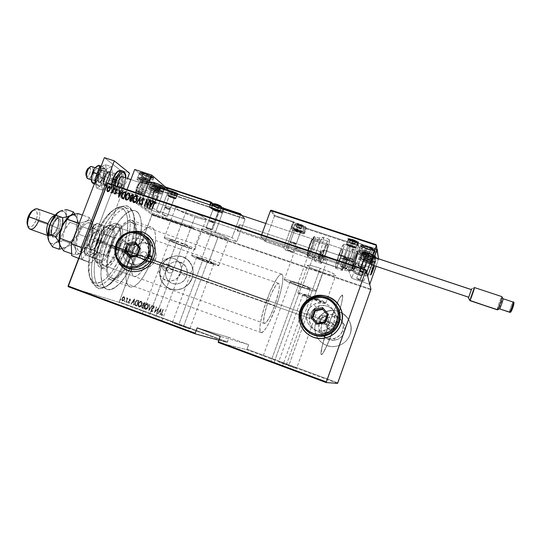 <?xml version="1.0" encoding="UTF-8"?>
<svg xmlns="http://www.w3.org/2000/svg" width="541" height="541" viewBox="0 0 541 541"><rect width="100%" height="100%" fill="white"/><g stroke="black" fill="none" stroke-linecap="round" stroke-linejoin="round"><path stroke-width="0.41" stroke-dasharray="2.71 2.03" d="M100.437 240.549C109.208 216.914 124.815 202.456 131.206 210.212C137.252 216.224 135.919 236.329 128.853 254.71L127.859 254.439C135.223 235.301 136.602 214.331 130.266 207.994C123.578 199.825 107.206 214.851 98.016 239.589L107.328 242.99C114.888 222.703 127.703 208.231 134.858 210.672C143.69 212.694 143.358 235.714 135.135 256.941L128.853 254.71C137.076 233.529 137.252 210.496 128.237 208.413C120.941 205.925 107.99 220.309 100.437 240.549C91.74 262.811 92.362 285.364 100.802 287.088C108.761 289.692 121.664 274.172 128.853 254.71L135.135 256.941C127.94 276.444 115.159 292.045 107.361 289.503C99.091 287.846 98.631 265.306 107.328 242.99L98.016 239.589L101.512 231.413L107.585 220.539L111.926 214.676L118.384 208.528L124.268 205.932L127.615 206.229L129.069 206.973L131.483 209.577L133.187 213.546L134.134 218.706L134.317 224.846L132.43 239.136L130.449 246.784L126.364 258.192L123.037 265.388L117.39 274.963L111.338 282.409L107.301 285.864L101.607 288.387L98.266 288.15L95.466 286.317L93.323 282.916L91.943 278.04L91.422 271.853L91.787 264.59L93.045 256.562L95.148 248.103L98.016 239.589C87.426 266.517 90.509 292.066 102.276 288.258C111.73 284.755 120.258 273.482 127.859 254.439L128.853 254.71C121.549 272.995 113.394 283.802 104.379 287.129C93.174 290.72 90.333 266.267 100.437 240.549M208.549 262.858C199.622 259.66 193.976 257.286 191.609 255.751C191.122 254.994 194.51 255.852 201.779 258.341L211.774 231.392C204.491 228.992 201.042 228.309 201.435 229.33C203.68 231.176 209.259 233.678 218.179 236.836L208.549 262.858L196.146 258.057L191.507 255.636L194.882 256.116L207.23 260.322L216.353 264.103L218.78 265.78L208.549 262.858L218.179 236.836L205.85 231.933L201.347 229.181L203.233 228.978L206.858 229.844L222.304 235.463L227.572 238.108L228.525 239.379L224.975 238.885L218.179 236.836C225.462 239.25 228.944 239.947 228.62 238.926C226.436 237.107 220.823 234.598 211.774 231.392L201.779 258.341C210.841 261.587 216.522 263.967 218.821 265.475C219.247 266.226 215.818 265.347 208.549 262.858M313.293 299.457C304.955 296.488 299.768 294.318 297.726 292.958C297.286 292.113 301.452 293.181 310.23 296.164L320.265 268.262C311.474 265.394 307.234 264.535 307.565 265.699C309.493 267.342 314.625 269.628 322.957 272.549L313.293 299.457L302.994 295.548L297.678 292.918L300.58 293.134L310.23 296.164L320.867 300.214L325.986 303.014L313.293 299.457L322.957 272.549L310.75 267.667L307.477 265.3L310.554 265.469L317.479 267.349L330.849 272.373L335.373 274.794L335.866 275.288L335.197 275.707L330.51 274.848L322.957 272.549C331.721 275.43 335.995 276.302 335.772 275.153C333.878 273.53 328.712 271.23 320.265 268.262L310.23 296.164C318.69 299.18 323.91 301.357 325.912 302.703C326.25 303.528 322.044 302.446 313.293 299.457M302.108 287.433C292.681 284.093 286.71 281.563 284.214 279.853C283.498 278.703 288.137 279.805 298.132 283.159L309.621 251.335C299.606 248.123 294.879 247.298 295.447 248.853C297.807 250.929 303.697 253.607 313.117 256.894L302.108 287.433L290.368 282.95L284.147 279.792L284.478 279.352L287.23 279.825L298.132 283.159L312.63 288.847L316.336 291.234L312.799 290.74L302.108 287.433L313.117 256.894L301.445 252.343L296.096 249.442L295.291 248.319L298.646 248.305L306.456 250.314L321.739 256.076L326.987 258.99L327.542 260.032L326.886 260.221L321.652 259.416L313.117 256.894C323.105 260.126 327.88 260.965 327.44 259.416C325.127 257.367 319.19 254.676 309.621 251.335L298.132 283.159C307.707 286.561 313.719 289.104 316.167 290.794C316.762 291.924 312.076 290.808 302.108 287.433M183.906 246.405C173.702 242.76 167.128 239.961 164.194 238.006C163.463 236.999 167.128 237.864 175.196 240.589L186.631 209.996C178.557 207.386 174.817 206.743 175.419 208.082C178.192 210.435 184.677 213.411 194.875 217.009L183.906 246.405L169.732 240.887L164.085 237.891L164.633 237.573L167.507 238.175L178.266 241.678L189.844 246.304L194.706 248.779L195.112 249.455L183.906 246.405L194.875 217.009L180.795 211.348L175.318 207.933L175.338 207.541L177.157 207.453L183.737 209.063L198.675 214.689L204.87 217.881L206.222 219.558L202.435 219.213L194.875 217.009C202.963 219.646 206.743 220.295 206.216 218.963C203.524 216.643 196.992 213.654 186.631 209.996L175.196 240.589C185.57 244.302 192.183 247.115 195.037 249.036C195.693 250.023 191.981 249.151 183.906 246.405M333.601 325.351L333.391 326.825L334.548 327.954C334.872 324.269 333.202 322.713 329.537 323.302L327.521 325.459L326.237 324.282L326.994 323.011L328.867 321.868L331.065 321.969L332.843 323.275L333.601 325.351L332.843 323.275L330.341 321.787L328.171 322.125L326.237 324.282L169.326 268.546L173.35 270.669L172.687 267.065C170.381 265.381 168.467 265.827 166.953 268.39L162.814 266.24L164.626 264.17L167.264 263.974L169.232 265.793L169.326 268.546L169.232 265.793L167.264 263.974L164.626 264.17L162.814 266.24L131.456 255.095C137.346 239.893 137.502 223.589 131.287 222.195C124.863 221.817 118.33 229.479 111.71 245.188L329.428 322.328L337.212 302.94C339.694 297.685 341.357 295.048 342.216 295.034C344.144 294.913 340.127 310.872 334.291 327.143L333.391 326.825L333.601 325.351M159.656 265.8C162.374 257.617 174.006 255.284 178.997 261.979C181.526 265.347 182.094 269.12 180.701 273.279L186.652 276.444C188.004 272.4 187.443 268.735 184.975 265.448C180.112 258.936 168.785 261.195 166.148 269.154L159.656 265.8L166.148 269.154L165.404 273.489L166.33 277.722L168.785 281.219L172.396 283.437L176.63 284.032L180.829 282.916L184.346 280.252L186.652 276.444L187.382 272.089L186.435 267.842L183.954 264.353L180.329 262.162L176.109 261.587L171.93 262.716L168.434 265.374L166.148 269.154C164.586 274.064 165.614 278.216 169.232 281.611C174.601 286.453 184.244 283.612 186.652 276.444L180.701 273.279C178.226 280.651 168.312 283.572 162.807 278.608C159.095 275.119 158.046 270.852 159.656 265.8L162.009 261.912L165.607 259.18L169.888 258.016L174.222 258.605L177.948 260.857L180.491 264.434L181.458 268.796L180.701 273.279L178.334 277.195L174.716 279.934L170.401 281.09L166.06 280.475L162.347 278.196L159.832 274.605L158.885 270.257L159.656 265.8M319.515 322.612C320.563 319.785 322.395 317.614 325.006 316.093C334.182 310.297 346.747 320.705 342.622 330.828L344.144 332.472C348.147 322.639 335.941 312.522 327.028 318.155C324.492 319.63 322.713 321.739 321.692 324.485L319.515 322.612L321.692 324.485L321.016 329.056L322.145 333.54L324.911 337.266L328.894 339.66L333.499 340.35L338.017 339.227L341.756 336.461L344.144 332.472L344.813 327.873L343.657 323.369L340.864 319.657L336.867 317.29L332.275 316.627L327.778 317.763L324.066 320.522L321.692 324.485C318.345 332.762 326.73 342.345 335.467 340.093C339.674 339.038 342.568 336.495 344.144 332.472L342.622 330.828C340.992 334.974 338.017 337.591 333.682 338.68C324.695 340.999 316.066 331.133 319.515 322.612L321.956 318.534L325.783 315.694L330.402 314.524L335.129 315.2L339.248 317.635L342.122 321.455L343.305 326.095L342.622 330.828L340.161 334.933L336.313 337.787L331.66 338.943L326.92 338.233L322.815 335.772L319.974 331.937L318.818 327.319L319.515 322.612M315.91 322.422C317.263 318.744 319.562 315.788 322.801 313.564C336.123 303.555 356.377 318.947 350.027 334.561C356.384 318.96 336.137 303.575 322.815 313.577C319.575 315.802 317.283 318.757 315.924 322.436L317.432 319.258L319.528 316.431L322.132 314.057L325.155 312.245L328.475 311.041L331.971 310.514L335.508 310.669L338.943 311.508L342.162 313.002L345.023 315.092L347.43 317.702L349.276 320.732L350.5 324.066L351.041 327.575L350.886 331.126L350.034 334.575L348.526 337.787L346.409 340.647L343.765 343.035L340.708 344.86L337.354 346.051L333.831 346.558L330.281 346.375L326.832 345.496L323.626 343.975L320.779 341.851L318.406 339.221L316.593 336.184L315.41 332.864L314.889 329.374L315.065 325.851L315.924 322.436C311.089 334.439 322.49 348.627 335.42 346.416C322.477 348.62 311.068 334.433 315.91 322.422L317.411 319.244L319.508 316.411L322.118 314.044L325.141 312.225L328.461 311.028L331.958 310.493L335.494 310.649L338.937 311.488L342.149 312.982L345.016 315.072L347.417 317.682L349.27 320.718L350.487 324.052L351.035 327.562L350.879 331.112L350.027 334.561C347.363 341.222 342.487 345.172 335.406 346.409C342.5 345.178 347.376 341.236 350.034 334.575L348.512 337.78L346.396 340.634L343.758 343.028L340.702 344.847L337.341 346.037L333.817 346.551L330.267 346.362L326.818 345.489L323.606 343.961L320.766 341.844L318.392 339.214L316.573 336.177L315.389 332.85L314.876 329.361L315.051 325.838L315.91 322.422M160.853 267.274C164.958 254.852 182.872 251.707 189.959 262.29C193.299 267.18 193.989 272.536 192.021 278.358L192.062 278.378C194.03 272.556 193.34 267.207 190.006 262.317C182.919 251.734 165.005 254.879 160.907 267.295L164.383 261.56L169.685 257.536L176.014 255.819L182.425 256.677L187.943 259.998L191.724 265.286L193.171 271.744L192.062 278.378L188.559 284.174L183.196 288.225L176.812 289.915L170.381 288.995L164.89 285.614L161.171 280.306L159.778 273.874L160.907 267.295C158.466 275.112 160.231 281.597 166.215 286.737C174.486 293.445 188.498 288.955 192.062 278.378L192.021 278.358C188.451 288.935 174.439 293.425 166.168 286.716C160.183 281.577 158.412 275.092 160.853 267.274L164.336 261.54L169.637 257.509L175.974 255.785L182.385 256.65L187.903 259.971L191.676 265.259L193.13 271.717L192.021 278.358L188.518 284.147L183.156 288.204L176.765 289.895L170.334 288.975L164.843 285.594L161.123 280.279L159.723 273.847L160.853 267.274M151.859 259.355L151.149 255.413C148.647 253.58 146.557 254.067 144.887 256.887L140.119 254.398C141.816 251.524 143.947 251.024 146.496 252.89L147.213 256.907L151.859 259.355L147.213 256.907L145.84 258.76L142.986 259.538L141.012 258.598L139.936 256.664L139.909 255.142L140.924 253.073L142.141 252.14L144.339 251.768L145.725 252.255L147.159 253.912L147.213 256.907C145.597 259.7 143.521 260.248 140.978 258.564C139.876 257.394 139.592 256.001 140.119 254.398L144.887 256.887C144.373 258.463 144.657 259.822 145.739 260.978C148.234 262.635 150.276 262.094 151.859 259.355L151.805 256.414L149.735 254.48L146.875 254.676L144.887 256.887L144.941 259.815L147.003 261.763L149.871 261.567L151.859 259.355M328.367 321.888C328.725 317.831 326.892 316.127 322.862 316.776L320.637 319.156L319.143 317.783L321.408 315.356C325.52 314.693 327.393 316.431 327.021 320.57L328.367 321.888L327.021 320.57L325.574 322.524L324.1 323.22L320.928 322.761L319.298 320.969L318.906 319.393L319.981 316.384L322.869 315.011L325.222 315.592L326.433 316.681L327.136 318.149L327.021 320.57L324.397 323.139C320.448 323.491 318.696 321.706 319.143 317.783L320.637 319.156C320.204 323.004 321.922 324.756 325.79 324.404L328.367 321.888L328.597 320.313L327.792 318.074L326.602 317.006L324.296 316.438L321.462 317.783L320.637 319.156L320.522 321.523L322.395 324.032L323.897 324.573L326.257 324.221L328.367 321.888M336.083 323.782C340.722 312.4 326.636 300.755 316.336 307.281C313.408 308.992 311.352 311.433 310.169 314.605L307.295 312.143C308.519 308.864 310.642 306.341 313.672 304.569C324.316 297.82 338.869 309.844 334.067 321.611L336.083 323.782L334.067 321.611L331.207 326.385L326.737 329.706L321.334 331.065L315.843 330.247L311.089 327.4L307.802 322.957L306.476 317.601L307.295 312.143L310.135 307.403L314.571 304.103L319.934 302.73L325.411 303.501L330.179 306.314L333.506 310.737L334.872 316.113L334.067 321.611C332.174 326.433 328.712 329.476 323.687 330.747C313.246 333.459 303.278 322.03 307.295 312.143L310.169 314.605C306.28 324.167 315.937 335.231 326.04 332.614C330.903 331.39 334.25 328.441 336.083 323.782L336.86 318.46L335.535 313.259L332.309 308.979L327.697 306.253L322.395 305.503L317.209 306.828L312.914 310.02L310.169 314.605L309.378 319.887L310.669 325.067L313.848 329.368L318.446 332.127L323.761 332.918L328.989 331.613L333.317 328.401L336.083 323.782M155.375 259.795C156.944 255.149 156.329 250.95 153.529 247.196C148.024 239.758 135.094 242.402 132.031 251.531L123.598 247.176C126.77 237.763 140.092 235.017 145.752 242.686C148.633 246.554 149.255 250.882 147.632 255.677L155.375 259.795L147.632 255.677L144.893 260.194L140.728 263.366L135.784 264.705L130.821 264.022L126.587 261.418L123.74 257.3L122.692 252.302L123.598 247.176L126.324 242.699L130.455 239.541L135.365 238.182L140.322 238.831L144.562 241.401L147.45 245.506L148.532 250.517L147.632 255.677C144.745 264.164 133.37 267.572 127.108 261.885C122.895 257.888 121.725 252.985 123.598 247.176L132.031 251.531C130.219 257.164 131.362 261.918 135.46 265.793C141.546 271.318 152.576 268.025 155.375 259.795L156.234 254.797L155.179 249.935L152.373 245.952L148.248 243.457L143.439 242.821L138.672 244.133L134.668 247.19L132.031 251.531L131.152 256.502L132.18 261.35L134.952 265.34L139.064 267.869L143.886 268.539L148.68 267.24L152.718 264.17L155.375 259.795M127.209 270.135C136.995 274.72 150.148 268.742 153.942 257.908L153.942 257.908C156.295 251.004 155.531 244.681 151.649 238.926L146.212 233.915M133.485 231.548C125.877 233.124 120.515 237.6 117.411 244.992L117.343 244.951C120.4 237.661 125.674 233.198 133.167 231.555L127.737 233.367L124.396 235.457L121.475 238.162L119.094 241.367L117.343 244.951L116.281 248.792L115.957 252.728L116.376 256.623L117.681 260.667C115.51 255.575 115.395 250.341 117.343 244.951L117.411 244.992C115.436 250.469 115.585 255.785 117.857 260.931L116.443 256.657L116.024 252.762L116.349 248.826L117.411 244.992L119.162 241.401L121.542 238.196L124.464 235.497L127.804 233.408L133.485 231.548M309.445 335.359C313.814 337.949 318.534 338.93 323.599 338.301C332.066 336.806 337.895 332.073 341.094 324.1L341.094 324.1C343.319 317.276 342.507 310.852 338.659 304.84M176.833 241.685C171.7 239.947 169.36 239.393 169.82 240.028C171.673 241.272 175.859 243.058 182.378 245.384L155.186 318.243L142.222 313.719L148.89 316.431L176.833 241.685L148.89 316.431L161.908 320.975L155.186 318.243L182.378 245.384C187.511 247.129 189.864 247.683 189.438 247.048C187.619 245.824 183.413 244.038 176.833 241.685L170.117 239.758L169.739 239.785L170.117 240.258L173.303 241.847L182.378 245.384L189.499 247.311L186.097 245.296L176.833 241.685M298.882 283.964C292.519 281.827 289.563 281.124 290.003 281.854C291.592 282.936 295.393 284.552 301.411 286.683L274.098 362.423L262.338 358.311L270.804 361.74L298.882 283.964L270.804 361.74L282.618 365.872L274.098 362.423L301.411 286.683C307.755 288.826 310.73 289.536 310.338 288.813C308.776 287.738 304.955 286.121 298.882 283.964L290.192 281.536L290.422 282.145L293.885 283.815L303.359 287.345L310.453 289.09L308.052 287.562L298.882 283.964M310.805 296.786C305.225 294.886 302.568 294.203 302.838 294.737L312.752 298.875L288.833 365.466L278.642 361.882L286.304 364.945L310.805 296.786L286.304 364.945L296.542 368.536L288.833 365.466L312.752 298.875C318.324 300.776 320.996 301.465 320.766 300.938L307.396 295.65L302.764 294.554L306.159 296.373L320.475 301.148L318.805 299.897L310.805 296.786M203.051 259.186C198.419 257.604 196.261 257.049 196.566 257.536L207.352 262.06L183.527 326.419L172.43 322.524L178.645 325.006L203.051 259.186L178.645 325.006L189.783 328.914L183.527 326.419L207.352 262.06C211.984 263.643 214.155 264.197 213.878 263.724L199.94 258.152L196.491 257.455L200.799 259.572L213.864 263.913L211.125 262.311L203.051 259.186M218.875 340.208L227.159 342.426L118.858 302.277L68.132 286.642L118.858 302.277L119.209 301.844L227.45 341.959L229.093 337.462L248.644 344.678L246.994 349.202L337.794 382.852L246.994 349.202L248.644 344.678L220.275 336.401L248.644 344.678L229.093 337.462L227.159 342.426L218.875 340.208M70.242 287.352L69.532 287.095L70.323 287.372L70.452 286.994L70.31 287.372L69.694 287.163L70.303 286.926L69.613 287.115L69.688 286.716L69.694 287.163L70.391 286.973L70.242 287.352M75.01 289.124L74.3 288.867L75.084 289.144L75.213 288.759L75.071 289.144L74.462 288.935L75.064 288.698L74.374 288.887L74.455 288.488L74.462 288.935L75.152 288.745L75.01 289.124M77.951 290.219L77.241 289.962L78.026 290.233L78.161 289.854L77.404 290.03L78.005 289.787L77.316 289.983L77.397 289.584L77.404 290.03L78.1 289.841L77.951 290.219M86.337 293.168L81.989 291.727L86.337 293.168L86.404 292.762L86.337 293.168L85.268 292.952L81.989 291.727L86.262 293.141L86.404 292.762L82.137 291.349L81.989 291.727L82.137 291.349L82.34 291.863L82.482 291.477L83.855 291.937L83.713 292.316L83.855 291.937L85.41 292.512L84.917 292.823L85.065 292.438L85.268 292.952L85.417 292.566L86.486 292.789L86.337 293.168M94.587 296.326L90.306 294.784L95.013 296.441L94.208 295.656L94.066 296.035L94.939 296.427L90.388 294.798L94.066 296.035L94.208 295.656L90.902 294.52L90.76 294.899L90.53 294.412L91.436 294.811L91.294 295.19L91.436 294.811L94.729 295.947L94.587 296.326M101.979 299.072L97.691 297.53L102.303 299.166L102.121 298.693L102.452 298.781L101.559 298.389L101.417 298.767L102.31 299.166L97.779 297.543L101.417 298.767L101.559 298.389L98.273 297.259L98.131 297.638L98.273 297.259L98.705 297.949L98.847 297.564L102.121 298.693L101.979 299.072M106.002 300.661L109.099 301.641L106.002 300.661L106.144 300.275L107.821 300.864L107.679 301.242L105.468 300.431L109.066 301.641L105.86 300.566L107.679 301.242L107.821 300.864L107.483 301.161L107.632 300.782L106.394 300.35L106.252 300.735L106.002 300.187L105.948 300.593L106.09 300.208L106.327 300.715L106.469 300.329L107.537 300.701L107.395 301.087L107.537 300.701L108.484 301.026L108.342 301.411L108.484 301.026L109.072 301.222L108.924 301.601L109.208 301.256L108.613 301.445L108.755 301.06L107.375 300.58L107.382 301.026L107.524 300.647L108.545 300.999L108.396 301.384L108.829 301.121L108.613 301.486L108.755 301.1L108.051 301.296L108.193 300.918L107.449 300.654L107.301 301.039L107.449 300.654L105.766 300.086L105.623 300.471L105.617 300.045L106.002 300.661M117.018 304.576L112.88 303.217L117.018 304.576L117.086 304.164L117.018 304.576L116.227 304.455L112.88 303.217L116.944 304.542L117.086 304.164L113.028 302.832L112.88 303.217L113.028 302.832L113.238 303.345L113.38 302.96L114.692 303.393L114.543 303.772L114.692 303.393L116.274 303.981L115.869 304.326L116.011 303.941L116.227 304.455L117.167 304.191L117.018 304.576M118.012 305.063L119.608 305.537L118.012 305.063L118.161 304.678L119.757 305.151L119.608 305.537L117.674 304.962L118.878 305.415L117.248 304.813L119.608 305.537L119.757 305.151L119.284 305.415L119.433 305.036L117.81 304.549L117.661 304.935L117.39 304.427L117.695 305.009L117.843 304.624L119.034 305.043L118.892 305.428L119.02 305.029L118.878 305.415L119.02 305.029L118.351 304.793L118.209 305.178L118.066 304.684L117.918 305.07L117.823 304.576L118.012 305.063M111.744 302.791L109.221 301.851L114.516 303.643L109.221 301.851L114.516 303.643L112.068 302.913L112.217 302.527L114.658 303.258L114.516 303.643L114.658 303.258L114.449 303.616L114.591 303.237L110.222 301.75L110.073 302.128L110.222 301.75L112.163 302.331L112.014 302.71L112.163 302.331L111.696 302.595L111.838 302.209L109.37 301.472L109.296 301.878L109.444 301.499L113.82 302.987L113.671 303.366L113.82 302.987L111.886 302.405L111.744 302.791M102.898 299.504L107.023 300.857L102.898 299.504L103.04 299.119L107.172 300.478L107.023 300.857L102.898 299.504L107.023 300.857L106.82 300.35L106.678 300.728L106.82 300.35L103.493 299.254L103.345 299.633L103.493 299.254L104.23 299.383L104.082 299.761L103.879 299.254L103.737 299.633L103.879 299.254L102.959 299.092L102.898 299.504M96.115 296.982L98.685 297.76L96.115 296.982L96.257 296.596L98.834 297.381L98.685 297.76L96.115 296.982L98.685 297.76L98.834 297.381L98.131 297.117L97.989 297.503L98.131 297.117L96.359 296.502L96.21 296.881L96.176 296.454L96.075 296.874L96.224 296.488L94.824 296.015L94.682 296.394L94.641 295.961L95.263 296.225L95.115 296.61L95.263 296.225L96.257 296.596L96.115 296.982M87.561 293.804L91.348 295.034L87.561 293.804L87.71 293.418L88.859 293.851L88.717 294.23L86.567 293.378L91.348 295.034L88.717 294.23L88.859 293.851L91.49 294.656L91.348 295.034L91.49 294.656L90.746 294.378L90.604 294.757L90.746 294.378L89.481 293.912L89.339 294.29L89.481 293.912L87.115 293.114L86.973 293.493L86.709 292.999L87.71 293.418L87.561 293.804M81.218 291.308L78.83 290.544L81.164 291.322L80.217 290.957L81.218 291.308L81.36 290.936L80.359 290.578L80.217 290.957L81.556 291.457L78.858 290.544L81.164 291.322L80.217 290.957L80.359 290.578L80.271 290.99L80.413 290.612L81.13 290.862L80.988 291.241L81.312 290.943L81.103 291.301L81.245 290.923L80.832 291.214L80.974 290.835L80.23 291.004L80.372 290.625L79.601 290.355L79.02 290.591L79.162 290.213L79.25 290.713L79.392 290.334L80.453 290.713L80.305 291.092L80.453 290.713L80.271 291.065L80.42 290.686L79.649 290.416L79.5 290.794L79.399 290.307L79.324 290.706L79.473 290.328L79.608 290.801L79.757 290.422L80.379 290.639L80.23 291.017L80.379 290.639L81.123 290.896L80.981 291.274L81.705 291.078L81.218 291.308M76.565 289.712L78.56 290.328L76.565 289.712L76.707 289.334L78.709 289.949L78.56 290.328L76.565 289.712L78.56 290.328L78.709 289.949L78.242 290.206L78.093 289.739L77.951 290.118L78.093 289.739L77.566 289.956L77.329 289.442L77.539 289.99L77.688 289.611L76.923 289.8L77.065 289.421L76.389 289.219L76.565 289.712M74.962 289.009L71.426 287.778L74.962 289.009L75.104 288.63L74.388 288.346L74.245 288.718L74.915 289.009L71.486 287.785L74.245 288.718L74.388 288.346L73.015 287.853L72.873 288.231L73.015 287.853L71.919 287.487L71.77 287.866L71.919 287.487L72.156 288.076L72.298 287.697L74.766 288.549L74.624 288.928L75.104 288.63L74.962 289.009M183.527 326.419L189.85 328.887L185.414 327.461L172.336 322.504L183.527 326.419M155.186 318.243L162.07 320.962L156.647 319.237L142.046 313.719L155.186 318.243M151.94 214.534L370.923 289.192L151.94 214.534L134.236 201.949L151.94 214.534L151.913 215.115L119.209 301.844L151.94 214.534M107.713 183.088L134.236 201.949L107.713 183.088M153.827 214.54L154.55 215.176L152.251 214.216L151.974 213.925L152.697 214.074L153.705 214.858L152.576 214.392L152.697 214.074L154.753 215.102L152.697 214.074L151.453 214.06L153.908 215.345L154.631 215.419L154.604 214.98L153.827 214.54M157.783 216.299L155.362 215L157.783 216.299L155.362 215L156.518 215.386L156.308 215.744L155.592 215.061L155.24 215.318L156.592 215.568L157.39 216.522L157.783 216.299M158.777 216.15L160.663 217.225L158.729 216.13L158.141 216.373L159.73 216.596L160.663 217.225L158.946 216.265L158.215 216.386L159.446 216.501L158.898 216.867L160.542 217.543L160.359 217.076L159.257 217.036L159.811 216.704L158.777 216.15M167.27 219.531L164.579 218.084L166.601 218.638L168.265 219.869L167.155 219.856L168.265 219.869L164.599 218.179L165.945 218.422L168.15 220.194L166.601 218.638L166.479 218.963L164.985 218.118L164.701 218.699L164.822 218.375L164.701 218.699L167.155 219.856L167.27 219.531M174.642 222.047L171.72 220.491L174.642 222.047L173.019 220.829L174.642 222.047L172.309 221.059L171.734 220.505L172.41 220.62L172.897 221.147L172.41 220.62L171.612 220.829L172.403 221.289L172.525 220.965L172.187 221.384L172.309 221.059L173.661 222.074L174.642 222.047M180.484 224.035L177.428 222.331L180.146 223.791L180.309 223.311L180.363 224.359L180.309 223.311L180.417 224.015L177.428 222.331L180.146 223.791L180.309 223.311L180.025 224.116L177.732 222.432L177.306 222.655L177.428 222.331L180.295 224.332L180.484 224.035M188.099 226.632L186.895 225.698L185.928 225.895L184.386 224.698L185.881 225.739L186.848 225.543L188.376 226.726L187.977 226.956L188.376 226.726L186.895 225.698L185.928 225.895L184.386 224.698L185.881 225.739L186.848 225.543L188.376 226.726L186.787 225.523L185.766 226.057L184.386 224.698L185.806 226.212L186.895 225.698L188.099 226.632M192.292 227.842L193.921 228.559L191.014 226.956L192.177 228.16L191.298 227.058L193.921 228.559L191.014 226.956L191.906 228.079L192.028 227.754L191.906 228.079L193.806 228.884L192.292 227.842M189.039 226.287L191.954 227.944L189.08 226.963L188.965 226.26L188.843 226.584L189.039 226.287L191.954 227.944L189.08 226.963L188.965 226.26L188.958 227.288L189.35 226.848L190.594 227.633L190.716 227.308L191.832 228.268L189.039 226.287M183.25 224.995L181.025 223.649L183.886 225.07L183.129 225.32L183.886 225.07L181.918 224.359L182.493 224.217L181.6 223.731L183.886 225.07L182.074 224.779L182.743 224.278L182.621 224.603L181.6 223.731L180.904 223.974L182.452 224.177L181.796 224.684L181.918 224.359L183.129 225.32L183.25 224.995M177.82 222.797L176.738 222.777L174.243 221.411L177.664 222.689L177.698 223.122L175.304 221.594L177.82 222.797L176.968 222.858L174.276 221.492L175.304 221.594L174.155 221.81L176.853 223.176L177.867 223.277L177.82 222.797M171.402 220.613L170.124 220.512L167.838 219.206L171.328 220.559L171.281 220.938L168.88 219.403L171.402 220.613L170.584 220.681L167.866 219.301L168.88 219.403L167.744 219.619L170.469 220.999L171.463 221.1L171.402 220.613M162.219 217.151L165.296 218.862L162.462 217.895L162.144 217.124L162.03 217.448L162.219 217.151L165.296 218.862L162.462 217.895L162.144 217.124L162.347 218.212L162.665 217.752L162.543 218.07L164.011 218.212L165.174 219.179L162.219 217.151M156.153 215.697L155.45 215.798L156.153 215.697M337.57 383.366L246.716 349.682L218.212 342.433L246.716 349.682L246.994 349.202L246.716 349.682L337.57 383.366M274.098 362.423L282.53 365.716L280.137 365.087L262.121 358.291L274.098 362.423M288.833 365.466L296.373 368.387L293.114 367.407L278.507 361.882L288.833 365.466M370.761 289.76L151.913 215.115L370.761 289.76M124.822 297.733L124.072 300.269L122.57 300.972L121.908 299.822L122.496 297.678L123.869 296.664L124.822 297.733L124.058 296.678L124.822 297.733L124.599 299.308L122.57 300.972L122.138 298.402L123.017 297.063L124.173 296.718L122.902 297.023L122.029 298.368L122.455 300.938L124.599 299.308L124.822 297.733M126.357 302.291L127.128 299.085L126.716 297.814L127.406 298.679L127.906 298.179L126.087 302.189L127.081 299.376L126.716 297.814L127.406 298.679L127.906 298.179L127.52 298.037L127.297 298.646L126.932 297.739L126.601 298.274L127.081 299.376L125.972 302.155L126.357 302.291M130.198 298.936L130.34 300.404L128.63 302.135L129.556 302.919L128.582 303.19L128.312 302.176L130.05 300.309L130.097 299.498L129.421 299.721L129.36 299.295L129.968 298.93L129.245 299.261L130.239 298.957L130.408 300.241L128.69 301.905L128.866 302.723L129.509 302.473L129.556 302.919L128.67 303.231L128.42 301.783L130.138 300.12L130.016 299.45L129.421 299.721L129.245 299.261L129.421 299.721L130.016 299.45L130.138 300.12L128.312 301.75L128.555 303.197L129.556 302.919L129.4 302.433L128.758 302.69L128.575 301.871L130.408 300.241L130.198 298.936M135.805 305.787L134.851 304.326L135.73 301.351L137.184 300.093L138.915 300.498L136.792 306.152L135.71 305.746C134.723 304.914 134.553 303.812 135.209 302.433L137.184 300.093L138.915 300.498L136.792 306.152L138.915 300.498L137.076 300.059L135.101 302.399C134.445 303.772 134.608 304.881 135.602 305.712L135.805 305.787M143.142 308.498L141.87 307.849L141.789 306.476L143.054 304.989L143.379 303.176L144.535 302.575L145.258 302.838L143.142 308.498L145.258 302.838L143.142 308.498L142.242 308.167L141.877 306.206L143.054 304.989L143.149 303.657L144.657 302.615L145.258 302.838L144.555 302.581L143.04 303.616L143.054 304.989L141.769 306.172L142.141 308.133L143.142 308.498M148.958 310.649L149.62 304.441L149.33 309.547L152.467 305.489L148.856 310.622L152.467 305.489L148.89 310.629L149.62 304.441L149.33 309.547L152.467 305.489L152.062 305.34L149.228 309.513L149.925 304.549L149.519 304.407L148.958 310.649M156.532 313.455L158.202 308.979L154.374 312.657L156.498 306.97L155.105 311.555L158.939 307.87L156.714 313.53L158.202 308.979L154.374 312.657L156.498 306.97L155.105 311.555L158.939 307.87L156.714 313.53L158.939 307.87L155.003 311.521L156.775 307.072L156.396 306.936L154.273 312.624L158.202 308.979L156.532 313.455M161.921 313.28L161.631 314.673L162.652 314.639L162.658 315.139L161.563 315.477L161.245 314.436L163.335 309.486L161.82 313.246L163.335 309.486L161.921 313.28L161.827 314.916L162.652 314.639L162.658 315.139L161.631 315.504L161.617 313.232L163.335 309.486L162.956 309.351L161.522 313.198L161.536 315.477L162.658 315.139L162.55 314.605L161.732 314.882L161.921 313.28M161.096 308.661L160.373 314.876L160.298 312.772L158.939 312.272L157.512 313.814L161.096 308.661L160.373 314.876L160.298 312.772L158.939 312.272L157.512 313.814L161.029 308.64L157.411 313.787L157.816 313.929L158.939 312.272L160.298 312.772L159.967 314.734L160.373 314.876L161.096 308.661M151.615 311.799L151.122 310.96L151.284 309.925L153.759 307.498L153.759 306.483L152.778 306.93L152.65 306.483L153.84 305.827L154.259 306.544L154.016 307.653L151.473 310.399L151.825 311.217L152.88 310.527L153.049 310.919L151.514 311.772L153.049 310.919L151.595 311.792L151.284 309.925L153.84 307.308L153.691 306.436L152.778 306.93L152.65 306.483L153.887 305.848L154.111 307.437L151.561 310.02L151.825 311.217L152.88 310.527L153.049 310.919L152.778 310.493L151.723 311.183L151.46 309.993L154.111 307.437L153.84 305.827L152.548 306.449L152.778 306.93L153.658 306.422L153.84 307.308L151.176 309.898L151.615 311.799L151.061 311.19L151.23 309.77L153.806 307.031L153.556 306.389L152.677 306.896L152.548 306.449L153.563 305.76L154.124 306.294L153.664 308.025L151.521 309.851L151.649 311.149L152.778 310.493L152.947 310.886L151.615 311.799M148.139 307.146L146.307 309.432L145.15 309.384L144.528 308.289L145.258 304.975L146.246 303.839L147.504 303.501L148.471 304.928L148.031 307.112C148.653 305.726 148.511 304.536 147.612 303.542L147.72 303.582C148.613 304.569 148.755 305.76 148.139 307.146C147.666 308.661 146.746 309.438 145.36 309.486C144.359 308.546 144.177 307.349 144.826 305.895C145.292 304.36 146.226 303.575 147.619 303.542L147.517 303.501C146.117 303.542 145.184 304.326 144.718 305.861L144.718 305.861C144.075 307.315 144.251 308.512 145.258 309.459L145.258 309.459C146.638 309.411 147.565 308.627 148.031 307.112L148.139 307.146M141.776 304.799L139.943 307.085L138.794 307.031L138.178 305.935L138.909 302.635L139.889 301.506L141.262 301.202L142.107 302.581L141.668 304.766C142.283 303.379 142.148 302.189 141.248 301.202L141.357 301.242C142.249 302.23 142.391 303.413 141.776 304.799C141.302 306.307 140.383 307.092 139.01 307.139C138.009 306.192 137.827 305.002 138.476 303.555C138.942 302.02 139.869 301.236 141.262 301.202L141.154 301.161C139.767 301.202 138.834 301.986 138.368 303.515L138.368 303.515C137.718 304.968 137.901 306.159 138.902 307.105L138.902 307.105C140.275 307.058 141.201 306.274 141.668 304.766L141.776 304.799M134.581 298.903L133.837 305.056L133.776 302.974L132.437 302.48L131.017 304.015L134.581 298.903L133.837 305.056L133.776 302.974L132.437 302.48L131.017 304.015L134.405 298.842L130.908 303.981L131.314 304.13L132.437 302.48L133.776 302.974L133.424 304.914L133.837 305.056L134.581 298.903M127.534 302.277L126.939 302.385L127.439 301.702L127.081 302.642L127.439 301.702L126.878 302.034L126.973 302.608L127.534 302.277M125.005 301.337L124.552 301.709L124.525 300.992L125.018 300.87L124.552 301.709L124.903 300.769L124.342 301.1L124.437 301.668L125.005 301.337M120.907 299.822L120.312 299.937L120.812 299.254L120.454 300.194L120.812 299.254L120.244 299.586L120.339 300.154L120.907 299.822M135.135 256.941L130.516 267.477L125.14 276.694L119.405 283.869L113.745 288.373L108.633 289.726L107.132 289.428L104.528 287.684L101.843 282.274L100.89 273.861L101.816 263.149L104.582 251.139L107.328 242.99L112.501 231.453L118.465 221.736L124.619 214.736L130.395 211.024L133.776 210.49L135.277 210.807L137.84 212.545L139.754 215.683L140.971 220.059L141.458 225.482L140.268 238.635L136.447 253.276L135.135 256.941L122.016 252.201C131.145 229.026 129.326 204.376 117.343 208.015C109.093 211.004 101.404 221.161 94.29 238.473L95.29 238.723C102.756 220.552 110.797 209.915 119.412 206.804C131.889 203.051 133.688 228.85 124.159 253.046C132.389 231.893 132.444 208.853 123.294 206.73C115.882 204.194 102.837 218.523 95.29 238.723L107.328 242.99C114.888 222.703 127.703 208.231 134.858 210.672C143.69 212.694 143.358 235.714 135.135 256.941C127.94 276.444 115.159 292.045 107.361 289.503C99.091 287.846 98.631 265.306 107.328 242.99L95.29 238.723C86.587 260.951 87.338 283.511 95.899 285.283C103.98 287.934 116.978 272.475 124.159 253.046L135.135 256.941L128.792 270.737L123.253 279.352L119.405 283.869L115.598 287.203L110.249 289.645L107.132 289.428L104.528 287.684L102.56 284.438L101.323 279.771L100.89 273.861L101.302 266.916L103.466 255.217L108.93 239.007L112.501 231.453L118.465 221.736L122.584 216.725L126.614 213.12L130.395 211.024L133.776 210.49L135.277 210.807L137.84 212.545L139.754 215.683L140.971 220.059L141.458 225.482L140.268 238.635L137.624 249.584L135.135 256.941M111.71 245.188L108.998 253.749L107.828 259.315L107.206 269.066L107.767 272.86L108.869 275.727L110.459 277.58L113.61 278.338L116.085 277.506L120.122 274.375L124.241 269.29L128.122 262.683L131.456 255.095L133.992 247.129L135.534 239.386L135.953 232.481L135.189 226.99L133.275 223.392L130.34 222.053L126.608 223.149L122.394 226.665L118.066 232.346L115.321 237.093L111.71 245.188C105.569 260.938 105.82 277.006 111.75 278.216C117.214 280.015 126.303 269.046 131.456 255.095L162.814 266.24L162.841 268.951L164.741 270.743L167.44 270.588L169.326 268.546L326.237 324.282L326.372 327.17L328.522 329.104L330.727 329.212L332.627 328.096L333.391 326.825L334.291 327.143C329.023 342 323.031 354.97 321.442 354.598C319.535 354.93 323.335 339.288 329.428 322.328L111.71 245.188M334.291 327.143L328.204 342.764L323.214 352.813L321.672 354.558L320.996 353.746L322.483 344.685L327.332 328.394L332.729 313.51L338.74 299.815L340.904 296.157L342.25 295.041L342.629 297.516L341.418 303.974L334.291 327.143L276.086 306.47C281.949 290.51 284.809 274.429 281.591 274.098C278.081 274.808 273.131 283.484 266.754 300.127L329.428 322.328L337.212 302.94C339.694 297.685 341.357 295.048 342.216 295.034C344.144 294.913 340.127 310.872 334.291 327.143C329.023 342 323.031 354.97 321.442 354.598C319.535 354.93 323.335 339.288 329.428 322.328L266.754 300.127C260.64 316.728 258.057 332.512 261.175 332.647C263.927 333.445 270.852 321.07 276.086 306.47L334.291 327.143L326.331 346.95L323.214 352.813L321.672 354.558L321.117 354.308L320.975 352.908L321.976 346.822L328.367 325.364L336.928 303.562L340.269 297.097L342.25 295.041L342.629 297.516L341.418 303.974L334.291 327.143M306.132 332.877L309.52 335.4L313.347 337.219L317.459 338.26L321.699 338.477L325.912 337.855L329.922 336.421L333.581 334.237L336.745 331.369L339.281 327.947L341.094 324.1L342.122 319.968L342.311 315.721L341.669 311.528L338.592 304.739M338.538 304.664L338.01 303.934M124.924 268.938L128.339 270.588L132.045 271.501L135.892 271.643L139.734 271L143.426 269.607L146.814 267.504L149.769 264.779L152.177 261.54L153.942 257.908L154.99 254.027L155.294 250.05L154.841 246.135L153.644 242.422L151.751 239.068L149.242 236.194L146.354 233.996M153.975 204.261L152.427 208.772L152.095 208.664L152.427 208.772L153.975 204.261M155.673 202.206L156.18 203.227L155.788 203.666L156.18 203.227L155.673 202.206M155.314 202.841L154.09 204.356L154.726 203.051L155.395 202.895M154.645 202.476L154.381 202.828M150.817 200.745L150.669 203.091L150.817 200.745M153.8 201.752L149.803 207.886L153.8 201.752M150.574 203.829L151.838 204.255L150.574 203.829L150.242 206.588L150.574 203.829M149.627 200.346L147.193 207L149.627 200.346M146.706 200.941L144.731 206.162L144.406 206.053L144.731 206.162L146.706 200.941M146.875 199.521L147.47 205.499L146.875 199.521M143.933 198.249L144.386 200.021L143.94 200.244L144.4 199.494L143.913 198.243M143.588 198.892L142.249 199.649L142.641 203.903L140.944 205.012M140.951 203.463L141.282 204.37L140.951 203.463M140.843 204.897L141.661 205.107L142.533 204.146L142.81 202.821L142.283 200.082L142.817 199.074L143.69 198.96M140.423 197.195L139.679 204.451L139.193 204.241L139.679 204.451L140.423 197.195M140.031 198.547L136.697 203.436L136.217 203.227L136.697 203.436L140.031 198.547M133.39 202.388L135.23 202.408L136.887 200.366L137.515 197.546L136.758 195.856L137.171 196.288L137.116 199.818C136.569 201.583 135.487 202.537 133.864 202.672L133.458 202.449M134.107 201.989L133.248 200.731L133.532 198.648L134.716 196.85L136.224 196.403C134.885 196.451 133.992 197.201 133.532 198.648L133.776 201.8M133.607 194.895L131.233 201.583L130.388 201.293L131.233 201.583L133.607 194.895M131.422 197.681L131.044 196.978L131.395 195.795L131.97 195.328L133.154 195.558L131.159 196.234L131.321 197.6M130.55 200.576L130.219 199.785L130.577 198.939L131.963 198.682L130.32 199.419L130.408 200.474M125.945 199.859L127.777 199.879L129.427 197.844L130.056 195.03L129.292 193.34L129.698 193.746L129.657 197.303C129.11 199.061 128.034 200.008 126.418 200.143L126.019 199.927M126.459 199.365L125.776 197.979L126.181 195.91L127.27 194.334L128.778 193.888C127.446 193.942 126.547 194.692 126.094 196.133L126.337 199.284M126.148 192.434L123.794 199.061L122.449 198.561L123.794 199.061L126.148 192.434M122.496 197.722L122.036 195.862L123.01 193.509L124.214 192.697L125.715 193.049L124.146 192.711L122.34 194.767L122.496 197.722M119.744 190.276L119.602 192.603L119.744 190.276M122.672 191.264L118.722 197.343L122.672 191.264M119.507 193.333L120.744 193.746L119.507 193.333L119.162 196.065L119.507 193.333M116.66 189.81L115.842 190.398L116.072 193.123L114.706 194.03M115.159 193.563L114.651 192.779L114.983 193.468M116.944 189.249L117.397 190.121L117.005 190.493L117.397 190.121L116.944 189.249M114.658 193.982L115.375 194.063L115.984 193.32L115.7 190.304L116.68 189.817M114.969 189.14L114.442 189.58L114.969 189.14M114.969 188.579L115.111 189.235L115.098 188.66M113.948 188.275L111.94 193.049L113.948 188.275M111.027 192.779L112.203 192.346L111.04 192.792M112.007 188.14L111.48 188.579L112.007 188.14M112.007 187.578L112.149 188.234L112.007 187.578M109.045 191.223L107.524 191.588L108.552 191.73L109.045 191.223M109.904 186.888L110.215 189.749L109.187 191.318L110.445 188.937L109.904 186.888M107.659 188.883L108.356 187.788L109.634 187.45L107.659 188.883L107.7 190.912L107.659 188.883M107.213 186.523L106.685 186.963L107.213 186.523M107.219 185.962L107.355 186.625L107.219 185.962M327.521 325.459L327.663 328.299L329.78 330.206L332.634 330.071L334.548 327.954L334.399 325.114L332.275 323.207L329.428 323.349L327.521 325.459C327.129 328.955 328.691 330.551 332.208 330.24L334.548 327.954L333.391 326.825L331.43 328.969L328.522 329.104L326.75 327.799L326.128 326.473L326.237 324.282L327.521 325.459M166.953 268.39L166.716 269.749L167.338 271.663L168.305 272.569L170.226 273.036L172.119 272.326L173.046 271.291L173.499 268.627L172.958 267.396L171.389 266.206L168.765 266.375L166.953 268.39L167.744 272.137C170.036 273.651 171.91 273.164 173.35 270.669L169.326 268.546L167.44 270.588L164.741 270.743L162.841 268.951L162.814 266.24L166.953 268.39M163.233 309.452L161.516 314.22L161.637 314.828L162.55 314.605L162.564 315.105L161.597 315.498L161.252 313.976L163.233 309.452M160.927 308.607L160.271 314.842L160.204 312.739L158.844 312.238L157.411 313.787L160.927 308.607M159.203 311.704L160.278 312.103L160.555 309.716L159.203 311.704L160.657 309.75L159.203 311.704L160.373 312.137L159.203 311.704M160.373 312.137L160.555 309.716L160.373 312.137L160.657 309.75L159.304 311.738L160.373 312.137M156.714 313.53L158.838 307.836L155.003 311.521L156.396 306.936L154.273 312.624L158.107 308.945L156.714 313.53M152.366 305.455L149.228 309.513L149.519 304.407L148.782 310.595L152.366 305.455M147.517 303.501L148.362 304.894L147.943 307.349L146.618 309.148L145.258 309.459L144.427 308.255L144.718 305.861L145.942 303.968L147.517 303.501M144.995 305.963L144.846 308.167L145.401 308.837L146.253 308.843L147.754 307.011L147.835 304.617L146.516 304.123L145.157 305.584L147.389 304.116L144.995 305.963L145.59 308.911L144.995 305.963M145.59 308.911L147.754 307.011L145.488 308.877L146.706 308.674L147.788 307.234L147.287 304.083L147.754 307.011L148.133 305.435L147.477 304.15L146.266 304.353L145.177 305.807L144.853 307.809L145.59 308.911M145.157 302.798L143.034 308.465L142.053 308.093L141.681 306.443L142.946 304.955L143.27 303.143L144.055 302.5L145.157 302.798M143.581 305.611L142.188 305.976L142.209 307.444L142.973 307.782L143.872 305.712L142.973 305.462L143.581 305.611M144.285 303.143L143.25 303.954L143.318 304.705L143.98 305.097L144.663 303.278L144.285 303.143L144.765 303.318L143.311 303.731L144.285 303.143M143.419 303.765L143.899 305.063L143.419 303.765L143.379 304.657L144.089 305.131L144.765 303.318L144.089 305.131L144.765 303.318L143.926 303.149L143.419 303.765M143.081 305.496L142.046 306.274L143.081 305.496L142.155 306.307L142.675 307.667L142.046 306.274L142.168 307.329L143.081 307.815L142.567 307.633L143.081 307.815L143.872 305.712L143.081 307.815L143.872 305.712L143.081 305.496M141.154 301.161L141.965 302.304L141.668 304.766L140.261 306.794L138.902 307.105L138.07 305.902L138.368 303.515L139.781 301.465L141.154 301.161M138.645 303.616L138.489 305.814L139.037 306.49L139.889 306.49L141.316 304.853L141.539 302.433L140.43 301.702L138.996 302.879L138.645 303.616L141.032 301.777L138.645 303.616L139.24 306.558L138.645 303.616M139.24 306.558L141.499 304.698L139.132 306.524L140.342 306.328L141.424 304.887L141.106 301.804L141.499 304.698L141.749 302.859L141.032 301.777L139.754 302.135L138.753 303.65L138.496 305.462L139.24 306.558M136.684 306.118L134.966 305.212L134.777 303.616L135.845 300.985L137.63 300.072L138.807 300.465L136.684 306.118M138.313 300.945L137.035 300.654L135.994 301.351L135.101 303.684L135.581 304.975L136.63 305.435L138.313 300.945L136.738 305.469L138.313 300.945M138.192 300.897L137.035 300.654L138.192 300.897L137.144 300.688L135.378 302.5L137.144 300.688L135.548 302.378L135.5 304.847L135.378 302.5L135.25 304.319L136.034 305.212L135.392 304.813L136.738 305.469L136.258 305.3L136.738 305.469L138.192 300.897M134.405 298.842L133.722 305.023L133.668 302.94L132.329 302.446L130.908 303.981L134.405 298.842M132.687 301.919L133.742 302.311L134.026 299.944L132.687 301.919L134.141 299.978L132.687 301.919L133.85 302.345L132.687 301.919M133.85 302.345L134.026 299.944L133.85 302.345L134.141 299.978L132.795 301.952L133.85 302.345M129.245 299.261L130.144 298.923L130.395 299.849L128.67 301.675L128.589 302.547L129.4 302.433L129.441 302.886L128.677 303.224L128.21 302.75L128.379 301.587L130.077 299.903L129.245 299.261M127.324 301.668L126.973 302.608L127.324 301.668M127.798 298.138L125.972 302.155L126.993 299.193L126.608 297.78L127.297 298.646L127.798 298.138M124.795 300.735L124.403 301.655L124.795 300.735M124.058 296.678L124.687 297.536L124.484 299.274L123.571 300.64L122.455 300.938L121.82 300.005L122.029 298.368L122.902 297.023L124.058 296.678M122.3 298.47L122.266 300.086L123.172 300.417L124.214 299.18L124.254 297.543L123.476 297.165L122.408 298.213L123.984 297.225L122.3 298.47L122.76 300.471L122.3 298.47M122.76 300.471L124.322 299.214L122.651 300.431L123.612 300.262L124.322 299.214L123.984 297.225L124.322 299.214L124.105 297.28L123.267 297.354L122.462 298.375L122.239 299.599L122.76 300.471M120.697 299.22L120.305 300.14L120.697 299.22M119.757 305.151L117.35 304.421L119.757 305.151M117.086 304.164L113.028 302.832L117.086 304.164M115.105 303.528L116.66 304.035L115.105 303.528L116.66 304.035L116.518 304.421L114.963 303.907L115.105 303.528L114.963 303.907L116.207 304.373L116.356 303.988L115.105 303.528M116.207 304.373L116.66 304.035L116.518 304.421L114.963 303.907L116.207 304.373M112.217 302.527L109.37 301.472L112.217 302.527M107.821 300.864L105.569 300.039L107.821 300.864M107.172 300.478L102.959 299.092L107.172 300.478M101.559 298.389L97.84 297.144L101.559 298.389M98.597 297.381L102.134 298.652L98.597 297.381L101.289 298.307L101.14 298.686L98.455 297.76L98.597 297.381L98.178 297.685L98.983 298.03L98.597 297.381M98.983 298.03L101.654 298.95L101.803 298.571L99.125 297.651L98.983 298.03L101.924 299.024L101.14 298.686L101.289 298.307L101.992 299.031L98.983 298.03M98.834 297.381L94.594 295.954L98.834 297.381M96.947 296.772L95.02 296.103L97.164 296.853L97.022 297.232L96.947 296.772L96.805 297.151L96.095 296.894L96.244 296.509L96.947 296.772M97.813 297.016L96.541 296.59L98.252 297.185L97.813 297.016L98.104 297.564L97.813 297.016L97.664 297.401L96.528 297.002L96.67 296.624L97.813 297.016M96.528 297.002L97.062 297.232L97.211 296.853L96.569 296.59L96.399 296.968L97.285 297.313L97.211 296.853L97.285 297.313L98.104 297.564L98.252 297.185L97.427 296.935L97.285 297.313L98.104 297.564L96.528 297.002M96.095 296.894L95 296.515L95.148 296.137L96.244 296.509L96.095 296.894L94.898 296.488L95.581 296.766L95.723 296.38L95.047 296.11L94.871 296.488L96.055 296.941L95.723 296.38L96.055 296.941L97.022 297.232L97.164 296.853L96.203 296.563L96.055 296.941L97.022 297.232L96.095 296.894M94.208 295.656L90.448 294.399L94.208 295.656M91.219 294.642L94.763 295.907L91.219 294.642L93.931 295.569L93.782 295.954L91.077 295.021L91.219 294.642L90.787 294.94L91.578 295.278L91.219 294.642M91.578 295.278L94.269 296.204L94.411 295.826L91.72 294.899L91.578 295.278L94.553 296.285L93.782 295.954L93.931 295.569L94.621 296.292L91.578 295.278M88.859 293.851L91.49 294.656L88.859 293.851M90.902 294.453L87.074 293.134L90.902 294.453L88.812 293.81L88.67 294.196L90.76 294.831L90.902 294.453M90.503 294.737L89.279 294.284L89.427 293.905L90.645 294.358L90.503 294.737L87.29 293.614L87.432 293.236L89.427 293.905L89.279 294.284L86.979 293.526L87.432 293.236L86.932 293.513L88.237 294.034L88.379 293.655L87.378 293.276L87.229 293.655L88.67 294.196L88.379 293.655L88.237 294.034L90.503 294.737M86.404 292.762L82.137 291.349L86.404 292.762M84.295 292.079L85.931 292.62L84.295 292.079L85.931 292.62L85.789 292.999L84.153 292.458L84.295 292.079L84.153 292.458L85.377 292.918L85.519 292.532L84.295 292.079M85.377 292.918L85.931 292.62L85.519 292.532L85.789 292.999L84.153 292.458L85.377 292.918M80.359 290.578L81.732 291.085L80.359 290.578M78.005 289.787L77.39 289.584L78.005 289.787M78.709 289.949L76.389 289.219L78.709 289.949M75.064 288.698L74.442 288.488L75.064 288.698M74.388 288.346L71.574 287.399L74.401 288.367M74.002 288.644L72.088 287.988L72.23 287.609L74.144 288.265L74.002 288.644L74.144 288.265L74.665 288.495L72.021 287.548L71.872 287.927L72.406 288.157L72.548 287.771L72.406 288.157L74.306 288.813L74.448 288.434L74.523 288.874L71.825 287.92L74.002 288.644M70.303 286.926L69.681 286.716L70.303 286.926M191.176 227.376L193.806 228.884L191.176 227.376M188.843 226.584L191.832 228.268L188.958 227.288L188.843 226.584M189.215 227.098L190.297 227.463L189.215 227.098L189.296 226.503L189.215 227.098L190.418 227.139L189.215 227.098M190.418 227.139L189.296 226.503L189.174 226.828L190.297 227.463L189.296 226.503L190.418 227.139M188.254 227.051L186.726 225.861L185.766 226.057L184.265 225.022L185.806 226.212L186.773 226.023L188.254 227.051M183.764 225.387L180.904 223.974L183.764 225.387M180.187 223.636L180.025 224.116L177.306 222.655L180.363 224.359L180.187 223.636M175.189 221.911L177.901 223.352L175.061 222.412L174.128 221.736L175.189 221.911M174.621 222.067L177.576 223.21L174.621 222.067L175.46 221.709L174.601 221.621L174.621 222.067L176.819 222.736L176.697 223.054L174.621 222.067M176.819 222.736L177.536 222.703L177.549 223.142L176.697 223.054L177.631 222.777L175.46 221.709L177.414 223.027L177.056 222.405L174.574 221.56L176.819 222.736M172.897 221.147L174.52 222.365L172.187 221.384L171.625 220.769L172.897 221.147M173.289 221.634L174.08 222.148L173.289 221.634L173.593 221.377L173.289 221.634L172.843 221.127L173.289 221.634M172.403 221.053L173.309 221.573L172.403 221.053L172.91 220.856L172.045 220.633L172.403 221.053M172.099 220.681L173.309 221.573L172.91 220.856L173.309 221.573L172.91 220.856L172.099 220.681M172.843 221.127L172.464 221.479L172.843 221.127L173.668 222.006L172.464 221.479L172.586 221.154L174.08 222.148L172.843 221.127M168.758 219.72L171.497 221.168L168.535 220.16L167.724 219.524L168.758 219.72M168.217 219.883L171.172 221.026L168.163 219.849L169.035 219.524L168.19 219.436L168.217 219.883L168.339 219.565L170.314 220.877L168.217 219.883M170.429 220.559L171.125 220.518L171.145 220.965L170.314 220.877L171.22 220.593L169.035 219.524L168.914 219.842L171.003 220.836L170.395 220.092L168.163 219.375L170.429 220.559M168.15 220.194L164.444 218.436L166.479 218.963L168.15 220.194M166.371 218.997L164.937 218.76L167.696 219.971L166.371 218.997M166.263 218.598L164.809 218.638L165.309 218.287L166.358 219.497L164.978 218.787L165.1 218.469L167.446 219.524L166.358 219.497L167.818 219.653L167.696 219.971L166.263 218.598M162.03 217.448L165.174 219.179L162.347 218.212L162.03 217.448M162.51 217.989L163.578 218.354L162.51 217.989L162.51 217.374L162.51 217.989L163.693 218.037L162.51 217.989M163.693 218.037L162.51 217.374L162.388 217.698L163.578 218.354L162.51 217.374L163.693 218.037M158.215 216.386L160.542 217.543L158.215 216.386M158.276 216.366L158.574 216.88L158.276 216.366L157.992 216.664L158.276 216.366M158.56 216.576L158.026 216.691L158.56 216.576M158.155 216.684L158.601 216.927L158.155 216.684M156.396 215.703L157.661 216.616L155.24 215.318L156.396 215.703M155.612 215.818L156.058 216.055L155.612 215.818M152.576 214.392L154.658 215.474L152.474 214.73L151.838 214.263L152.576 214.392M152.285 214.547L154.341 215.338L152.285 214.547L152.86 214.189L152.291 214.128L152.285 214.547L152.406 214.229L153.752 215.23L152.285 214.547M153.874 214.912L154.442 214.98L153.752 215.23L154.334 214.885L152.86 214.189L154.212 215.203L154.124 214.75L152.278 214.094L153.874 214.912M151.608 214.094L151.913 214.608L151.608 214.094L151.331 214.392L151.608 214.094M151.906 214.304L151.365 214.425L151.906 214.304M151.494 214.412L151.947 214.655L151.494 214.412M197.154 327.853L229.093 337.462L197.154 327.853M227.45 341.959L119.209 301.844L118.858 302.277L227.159 342.426L227.45 341.959M147.328 260.309C142.912 271.102 138.543 276.485 134.202 276.444C130.32 273.942 130.469 266.388 134.641 253.797L104.075 242.963C99.957 255.447 100.058 263.014 104.379 265.665C109.099 265.861 113.684 260.62 118.127 249.935L147.328 260.309L144.17 267.247L140.532 272.738L136.934 275.944L135.318 276.512L133.911 276.343L132.768 275.423L131.943 273.787L131.368 268.606L132.315 261.574L134.641 253.797L137.975 246.554L139.855 243.511L143.656 239.163L147.003 237.634L148.349 237.993L150.141 240.846L150.526 243.213L150.229 249.354L147.328 260.309L118.127 249.935L120.907 239.048L121.015 232.9L119.656 228.715L118.465 227.585L116.991 227.179L115.274 227.518L111.405 230.385L109.404 232.826L104.075 242.963L101.803 250.679L101.018 257.705L101.228 260.6L102.776 264.596L104.055 265.557L105.59 265.773L107.328 265.259L109.208 264.042L113.069 259.721L118.127 249.935C122.232 237.648 122.11 230.094 117.762 227.288C113.177 227.004 108.613 232.224 104.075 242.963L134.641 253.797C139.152 242.936 143.507 237.573 147.707 237.722C151.615 240.387 151.487 247.913 147.328 260.309M100.376 241.489C95.507 253.939 95.858 266.767 100.795 267.815C106.32 268.045 111.656 261.979 116.795 249.617L119.182 250.463C114.05 262.838 108.734 268.918 103.243 268.701C98.34 267.667 98.022 254.838 102.891 242.382L100.376 241.489L97.745 250.456L96.853 258.625L97.82 264.671L98.956 266.598L100.45 267.7L102.249 267.944L106.469 265.915L108.714 263.744L113.096 257.53L118.229 245.371L119.311 241.13L120.278 233.266L119.541 227.146L118.54 225.056L117.154 223.731L115.436 223.23L113.441 223.602L108.93 226.895L104.325 233.185L100.376 241.489L102.891 242.382C108.166 229.925 113.454 223.873 118.756 224.217C123.842 225.367 123.903 238.351 119.182 250.463L116.795 249.617C121.515 237.513 121.421 224.529 116.295 223.365C110.959 223 105.651 229.046 100.376 241.489M111.04 244.857L130.949 251.91C134.195 243.497 137.901 236.884 142.073 232.055C145.61 228.133 148.633 226.469 151.135 227.078C157.363 228.424 156.829 245.736 150.574 261.972L132.031 255.386C138.28 239.25 138.462 221.911 131.842 220.424C126.391 218.571 116.721 229.6 111.04 244.857L107.463 256.975L106.273 265.408L106.259 270.27L106.861 274.301L108.038 277.337L109.742 279.291L113.089 280.082L115.727 279.183L120.014 275.849L124.383 270.439L128.494 263.426L132.031 255.386L134.723 246.933L136.359 238.723L136.805 231.399L136.001 225.556L133.979 221.722L130.868 220.275L126.905 221.425L122.422 225.151L117.816 231.183L113.522 239L111.04 244.857C104.514 261.607 104.792 278.669 111.088 279.954C116.903 281.861 126.56 270.189 132.031 255.386L150.574 261.972C145.096 276.864 135.723 288.732 130.259 286.946C126.486 285.547 125.174 279.805 126.317 269.722L130.949 251.91L111.04 244.857M122.016 252.201L117.573 262.236L112.359 270.987L106.766 277.77L101.214 281.983L96.176 283.186L94.689 282.869L92.092 281.144L89.373 275.917L88.332 267.849L89.109 257.631L91.686 246.209L95.818 234.693L99.24 227.531L105.001 218.334L110.993 211.714L116.66 208.224L118.384 207.798L121.502 208.055L124.072 209.739L126.019 212.748L127.284 216.941L127.852 222.141L126.864 234.713L124.389 245.174L122.016 252.201L124.159 253.046C115.943 275.552 99.99 291.897 92.761 283.22C87.087 277.384 87.98 257.53 95.29 238.723L94.29 238.473C87.324 256.38 86.479 275.322 91.909 280.948C98.834 289.307 114.137 273.753 122.016 252.201M130.949 251.91L127.311 264.082L125.877 275.058L126.067 279.508L126.837 283.038L128.156 285.506L131.01 287.082L134.662 286.081L138.787 282.659L143.034 277.161L147.064 270.081L150.574 261.972L153.299 253.479L155.024 245.249L155.598 237.932L154.963 232.116L153.13 228.329L150.215 226.95L146.449 228.18L142.127 231.994L139.132 235.842L134.777 243.22L130.949 251.91M119.182 250.463L117.451 254.568L113.353 261.776L108.883 266.787L106.712 268.214L104.69 268.823L102.898 268.586L101.417 267.491L99.598 262.879L99.348 259.524L100.254 251.355L101.377 246.879L104.738 238.047L106.834 234.064L111.426 227.768L115.916 224.461L117.904 224.089L119.608 224.583L120.981 225.901L122.543 230.764L122.685 234.104L121.705 241.976L119.182 250.463M98.164 242.354C96.487 246.473 94.594 248.928 92.477 249.732C89.38 249.577 88.92 245.972 91.104 238.906L90.401 238.628C88.102 246.101 88.589 249.915 91.869 250.077C94.107 249.225 96.109 246.628 97.88 242.28L125.133 251.923C123.01 257.049 120.859 259.572 118.689 259.491C116.7 258.233 116.694 254.628 118.662 248.677L91.104 238.906C89.157 244.809 89.272 248.42 91.449 249.746C93.782 249.888 96.021 247.426 98.164 242.354C100.105 236.491 99.984 232.88 97.799 231.521C95.5 231.359 93.262 233.82 91.104 238.906L118.662 248.677C116.356 256.272 116.829 259.808 120.075 259.274C121.948 258.158 123.632 255.71 125.133 251.923L127.135 252.167L118.662 248.677L127.135 252.167L125.133 251.923C126.695 247.521 127.013 244.214 126.094 242.01C124.058 239.913 121.576 242.138 118.662 248.677C120.812 243.538 122.956 241.022 125.093 241.124C127.094 242.415 127.101 246.02 125.133 251.923L97.88 242.28L99.348 235.085L98.949 232.42L97.82 230.96L96.122 230.939L95.135 231.487L92.105 235.085L89.759 240.542L88.927 245.972L89.88 249.489L90.55 250.01L92.268 249.935L95.263 247.217L97.88 242.28C99.639 237.229 99.801 233.604 98.374 231.413C95.926 229.803 93.268 232.211 90.401 238.628L91.104 238.906C93.809 232.833 96.318 230.554 98.638 232.069C99.984 234.145 99.828 237.573 98.164 242.354M106.313 226.51L101.546 231.48L96.9 240.468L97.394 240.596C100.984 231.805 104.934 226.625 109.228 225.042C115.321 223.122 116.498 235.612 111.737 247.67L110.628 247.237L113.157 237.655L113.231 230.365C112.521 226.638 110.844 225.056 108.2 225.638L106.313 226.51L108.741 225.523L110.797 225.888L112.325 227.545L113.231 230.365L106.313 226.51L96.954 223.244L103.203 226.78L113.231 230.365L106.313 226.51L96.954 223.244L92.112 228.174L101.546 231.48L94.303 250.483L96.9 240.468L101.546 231.48L94.303 250.483L94.371 257.874L101.593 260.985L99.159 262.169L97.042 262.04L95.399 260.579L94.371 257.874L95.825 261.141C97.292 262.696 99.213 262.642 101.593 260.985L106.225 255.907L113.157 237.655L110.628 247.237L106.225 255.907L110.628 247.237L111.737 247.67C115.835 235.403 115.659 227.849 111.216 225.009C106.55 224.691 101.938 229.884 97.394 240.596L268.309 301.181C272.678 289.766 276.079 283.795 278.514 283.281C280.373 285.283 279.109 292.701 274.72 305.543L111.737 247.67L274.72 305.543L278.852 291.051L279.44 285.973L278.845 283.45L278.115 283.301L275.91 285.337L271.413 293.52L266.916 305.232L264.049 316.275L263.798 322.747L264.326 323.464L266.158 322.578L270.257 316.086L274.72 305.543C270.432 316.85 267.017 322.842 264.481 323.511C262.595 321.685 263.873 314.24 268.309 301.181L97.394 240.596C93.295 253.053 93.444 260.627 97.853 263.311C102.668 263.541 107.294 258.327 111.737 247.67C107.632 258.862 99.727 266.551 96.251 262.257C93.465 258.084 93.843 250.862 97.394 240.596L96.9 240.468L94.303 250.483L84.876 247.109L84.788 245.864L91.213 229.059L92.112 228.174L101.546 231.48L106.313 226.51M276.086 306.47L269.661 321.672L266.503 327.4L263.717 331.18L261.553 332.661L260.214 331.619L259.849 328.083L260.519 322.294L263.785 309.039L270.155 291.518L276.918 278.365L279.663 274.977L281.658 274.118L282.497 274.95L282.902 276.85L282.436 283.45L279.656 295.494L276.086 306.47M106.225 255.907L113.157 237.655L104.068 234.456L103.203 235.308L97.049 251.457L97.137 252.654L106.225 255.907L101.593 260.985L84.951 254.513L101.593 260.985L92.443 257.685L97.137 252.654L106.225 255.907M84.788 245.864L91.213 229.059L94.053 225.502L96.873 223.298L103.203 226.78L103.602 230.642L103.203 235.308L97.049 251.457L94.317 255.007L91.551 257.34L84.951 254.513L84.443 250.659L84.788 245.864L84.951 254.513L94.371 257.874L94.303 250.483L84.876 247.109L85.018 254.507L84.788 245.864M113.231 230.365L113.157 237.655L104.068 234.456L104.075 227.159L113.231 230.365M92.112 228.174L96.873 223.298C95 224.326 93.113 226.246 91.213 229.059L92.112 228.174M97.137 252.654L92.443 257.685L91.551 257.34L97.049 251.457L97.137 252.654M104.075 227.159L104.068 234.456L103.203 235.308L103.203 226.78L104.075 227.159M136.204 198.939L140.93 201.09L138.57 200.664L145.191 183.196L147.578 183.541L142.878 181.309L136.204 198.939L133.823 198.419L137.894 200.427L140.958 201.184L136.204 198.939L142.878 181.309L140.477 180.863L144.508 182.959L147.233 183.71L147.571 183.541L147.132 183.176L142.878 181.309L140.498 180.965L145.191 183.196L138.57 200.664L133.85 198.506L136.204 198.939M147.639 207.264L152.109 209.279L149.803 208.84L156.112 192.123L158.439 192.488L154.009 190.405L147.639 207.264L145.319 206.736L149.154 208.61L152.129 209.367L147.639 207.264L154.009 190.405L151.669 189.938L155.463 191.899L158.094 192.637L158.445 192.495L158.04 192.156L154.009 190.405L151.683 190.04L156.112 192.123L149.803 208.84L145.34 206.824L147.639 207.264M158.344 187.741L159.216 189.107L159.345 191.162L158.141 196.491L141.762 191.007C143.331 186.226 143.297 183.291 141.681 182.202C140.166 182.114 138.672 183.866 137.184 187.457L138.361 184.954L140.383 182.547L142.087 182.412L142.905 184.576L142.581 188.282L141.221 192.298L139.28 195.308L137.4 196.295L136.501 195.626L136.048 193.976L137.184 187.457L153.833 193.022L137.184 187.457C135.615 192.271 135.642 195.206 137.265 196.268C138.787 196.349 140.288 194.598 141.762 191.007L158.141 196.491L156.356 200.001L154.442 201.773L153.035 201.198L152.643 198.189C152.528 200.319 152.9 201.536 153.752 201.827C154.604 201.982 155.578 201.218 156.66 199.534M152.941 189.526C157.668 191.203 160.63 192.596 161.813 193.705C161.982 194.273 160.427 194.03 157.154 192.975L159.663 186.334C162.936 187.382 164.498 187.605 164.342 187.003C163.172 185.854 160.217 184.44 155.49 182.77L152.941 189.526L155.49 182.77L151.034 181.783L151.676 182.817L155.747 184.853L161.962 187.017L164.363 187.227L161.847 185.367L155.49 182.77C152.217 181.729 150.669 181.505 150.838 182.107C152.028 183.264 154.969 184.677 159.663 186.334L157.154 192.975C152.461 191.311 149.505 189.925 148.302 188.802C148.119 188.234 149.668 188.478 152.941 189.526L159.304 192.109L161.84 193.915L157.154 192.975L150.885 190.432L148.606 189.113L148.491 188.505L152.941 189.526M141.715 180.356C146.692 182.114 149.823 183.609 151.108 184.819C151.304 185.441 149.708 185.211 146.327 184.123L148.951 177.184C152.339 178.26 153.935 178.469 153.752 177.82C152.488 176.555 149.363 175.047 144.393 173.289L141.715 180.356L144.393 173.289L139.794 172.315L139.632 172.694L140.545 173.465L146.219 176.197L151.345 177.888L153.786 178.05L151.067 176.028L144.393 173.289C141.012 172.221 139.422 172.018 139.612 172.667C140.903 173.938 144.014 175.446 148.951 177.184L146.327 184.123C141.384 182.378 138.266 180.897 136.954 179.666C136.751 179.051 138.334 179.281 141.715 180.356L148.396 183.081L151.142 185.042L147.585 184.522L139.74 181.451L137.306 180.025L137.123 179.341L141.715 180.356M165.445 187.03L168.691 189.864L152.704 184.555L134.702 169.489L152.704 184.555L143.967 207.683L125.269 194.3L142.344 200.069L159.94 213.107L143.967 207.683L159.94 213.107L168.691 189.864L152.704 184.555L143.967 207.683L150.838 212.599L236.674 241.827L232.096 237.621L215.426 231.961L223.758 209.482L215.426 231.961L212.606 229.512L156.308 210.415L159.94 213.107L168.691 189.864L165.445 187.03M142.344 200.069L144.143 195.328L142.344 200.069L159.94 213.107L143.967 207.683L152.521 185.049L143.967 207.683L159.94 213.107L168.508 190.358L159.94 213.107L156.308 210.415L164.126 189.661L156.308 210.415L212.606 229.512L219.423 211.132L212.606 229.512L215.426 231.961L232.096 237.621L240.434 215.02L232.096 237.621L236.674 241.827L245.012 219.179L236.674 241.827L150.838 212.599L159.149 190.581L150.838 212.599L125.269 194.3L142.344 200.069M127.061 189.593L125.269 194.3L127.061 189.593M86.357 176.075L87.973 178.699L136.724 195.118C133.641 194.659 137.657 181.769 140.572 182.811L141.661 182.202C138.347 181.005 133.742 195.747 137.265 196.268L137.333 196.288C140.68 197.276 145.171 182.77 141.681 182.202L158.215 187.7L141.661 182.202L140.038 182.824C137.333 183.25 134.215 193.184 136.271 194.841L137.333 196.288L136.751 195.964C134.405 194.077 137.969 182.696 141.059 182.216L158.202 187.7C159.744 188.762 159.717 191.69 158.141 196.491M360.38 280.319L356.6 278.629L360.049 279.312L366.467 261.262C364.093 260.512 362.93 260.322 362.977 260.694L366.737 262.439L360.38 280.319L363.877 281.056L358.663 278.872L356.6 278.5L357.757 279.298L360.38 280.319L366.737 262.439L370.26 263.075L367.19 261.513L362.991 260.539L366.737 262.439C369.111 263.19 370.274 263.379 370.233 263.007L366.467 261.262L360.049 279.312L363.843 281.002L360.38 280.319M358.683 275.092L354.713 273.306L358.325 273.983L365.06 255.054C362.558 254.27 361.341 254.087 361.408 254.507L365.351 256.346L358.683 275.092L362.342 275.836L356.864 273.53L354.707 273.164L355.931 274.017L358.683 275.092L365.351 256.346L369.043 256.982L365.06 255.054L361.415 254.331L365.351 256.346C367.846 257.131 369.063 257.32 369.003 256.901L365.06 255.054L358.325 273.983L362.301 275.768L358.683 275.092M355.011 262.432L373.547 268.64L355.011 262.432L356.735 256.941L357.121 253.81L354.24 260.025C352.489 265.124 351.778 268.005 352.096 268.661C352.631 268.377 353.598 266.3 355.011 262.432C356.749 257.367 357.459 254.493 357.141 253.803C356.627 254.074 355.653 256.143 354.24 260.025L352.015 268.573L353.063 267.234L355.011 262.432C353.598 266.3 352.631 268.377 352.096 268.661C351.778 268.005 352.489 265.124 354.24 260.025L339.268 255.021C337.53 260.099 336.874 262.98 337.286 263.67C337.888 263.413 338.903 261.357 340.316 257.509L355.011 262.432L352.144 268.654L352.489 265.604L354.24 260.025L356.215 255.169L357.243 253.912L355.011 262.432L340.316 257.509L337.341 263.663L337.32 261.682L338.761 256.481L340.816 251.146L342.257 248.867L342 252.032L340.316 257.509C342.04 252.464 342.696 249.584 342.291 248.867C341.696 249.11 340.688 251.159 339.268 255.021L354.24 260.025C355.653 256.143 356.627 254.074 357.141 253.803C357.459 254.493 356.749 257.367 355.011 262.432M365.493 256.982C361.212 255.508 358.588 254.277 357.621 253.296C357.473 252.471 359.9 252.836 364.911 254.405L367.61 246.811C362.598 245.262 360.164 244.931 360.292 245.81C361.246 246.824 363.863 248.069 368.144 249.536L365.493 256.982L368.144 249.536L373.459 250.923L375.562 250.72L373.155 249.022L367.61 246.811L363.363 245.634L360.306 245.445L362.686 247.372L368.144 249.536C373.134 251.092 375.589 251.43 375.488 250.551C374.548 249.543 371.917 248.292 367.61 246.811L364.911 254.405C369.219 255.893 371.856 257.124 372.817 258.098C372.925 258.923 370.49 258.551 365.493 256.982L359.035 254.317L357.628 252.958L363.403 253.925L370.463 256.603L372.695 257.962L372.391 258.544L365.493 256.982M366.866 263.014C362.768 261.594 360.265 260.437 359.366 259.531C359.251 258.787 361.577 259.166 366.331 260.667L368.908 253.431C364.147 251.95 361.814 251.599 361.909 252.383C362.801 253.323 365.29 254.5 369.388 255.913L366.866 263.014L369.388 255.913L374.467 257.259L376.475 257.11L374.189 255.528L368.908 253.431L364.857 252.289L361.929 252.065L364.188 253.851L369.388 255.913C374.135 257.401 376.482 257.753 376.414 256.968C375.535 256.035 373.033 254.858 368.908 253.431L366.331 260.667C370.463 262.101 372.972 263.264 373.865 264.157C373.946 264.901 371.613 264.522 366.866 263.014L361.659 260.965L359.38 259.234L364.898 260.214L371.626 262.757L373.75 264.028L373.446 264.549L366.866 263.014M360.516 253.533L357.77 242.923L376.935 249.232L357.77 242.923L360.516 253.533L378.551 259.518L360.516 253.533L351.711 278.25L348.255 269.58L367.711 276.147L348.255 269.58L357.77 242.923L348.255 269.58L367.711 276.147L348.255 269.58L357.567 243.491L348.255 269.58L351.711 278.25L360.516 253.533M378.45 258.754L376.13 266.334L378.45 258.754M369.74 284.377L351.711 278.25L369.74 284.377M374.358 257.401L371.714 264.853L374.358 257.401M374.514 265.793L375.867 260.038L373.459 265.442L375.887 260.032L374.514 265.793L375.887 260.032L265.787 223.447L375.887 260.032L374.514 265.793M89.109 167.73L91.632 166.533L88.913 167.778M158.215 187.7L141.681 182.202C145.177 182.723 140.694 197.276 137.333 196.288L370.801 274.956L137.333 196.288L136.778 195.132C139.727 196.011 143.656 183.257 140.572 182.811L130.868 179.585L140.586 182.811C143.649 183.311 139.72 196.011 136.778 195.132L87.973 178.699C91.246 179.713 95.074 167.629 91.794 166.587C95.074 167.629 91.246 179.713 87.973 178.699L86.546 176.258M95.121 167.69L122.252 176.718C123.781 177.698 123.862 180.268 122.503 184.434L123.476 179.795L123.28 177.982L122.388 176.758M373.459 265.442L375.887 260.032L373.459 265.442M89.508 167.737L90.489 169.347L90.137 172.538L88.65 175.467L86.898 176.427C89.333 177.184 92.044 168.156 89.508 167.737M86.249 175.926L86.033 175.453M294.182 229.465C293.411 228.471 300.843 230.933 301.229 231.798L300.498 232.109L301.229 231.798L299.295 230.682L294.162 229.343L298.145 231.345L301.229 231.798C301.939 232.765 294.608 230.331 294.182 229.465M293.269 251.998L300.465 232.157C300.039 231.399 293.891 229.377 294.541 230.202L294.541 230.209C294.926 230.946 301.073 232.975 300.471 232.17L293.276 252.005C293.919 252.721 287.771 250.645 287.352 250.01L294.541 230.202L287.345 250.003L293.296 252.092L290.49 250.679L287.345 250.003C286.662 249.273 292.843 251.355 293.269 251.998L300.465 232.157C300.079 231.42 293.891 229.377 294.541 230.202C294.892 230.933 301.073 232.982 300.471 232.17L300.884 231.913C302.676 232.873 293.269 229.661 294.683 229.871L287.352 250.01M347.795 238.716C347.085 237.289 358.622 241.076 358.683 242.3L354.01 239.846L347.836 238.547L348.891 239.589L352.462 241.158L357.27 242.49L358.683 242.3C359.244 243.673 347.958 239.954 347.795 238.716M357.811 242.537C356.952 241.259 347.552 238.283 348.174 239.48L348.215 239.562C348.81 240.765 358.406 243.863 357.892 242.679L356.046 247.846C356.573 248.988 346.984 245.878 346.368 244.708L348.174 239.48L346.328 244.633C345.685 243.45 355.383 246.581 355.998 247.758L357.844 242.584C357.243 241.367 347.545 238.263 348.174 239.48M346.761 268.363C347.146 268.999 340.999 266.956 340.573 266.307L348.1 245.262C348.492 246.013 354.646 248.001 354.294 247.264L346.761 268.363L343.44 266.828L340.546 266.26L343.244 267.579L346.74 268.431L354.294 247.264L351.616 245.885L348.1 245.12L351.352 246.797L354.267 247.21C353.868 246.459 347.674 244.458 348.073 245.208L340.546 266.26C340.106 265.611 346.301 267.66 346.727 268.316L346.761 268.363M265.137 241.523L283.68 247.778L292.979 222.216L274.422 216.109L265.137 241.523L274.422 216.109L270.507 210.544L274.422 216.109L292.979 222.216L283.68 247.778L285.553 250.125L349.06 271.596L358.21 245.945L349.06 271.596L285.553 250.125L292.688 230.48L285.553 250.125L283.68 247.778L265.137 241.523L260.904 236.775L265.137 241.523M261.628 234.801L260.904 236.775L261.628 234.801M366.784 272.414L260.904 236.775L366.784 272.414M377.057 249.658L357.567 243.491L358.21 245.945L306.287 228.809L304.691 233.218L304.083 233.895L303.183 233.955L292.688 230.48L291.247 228.133L293.094 222.006L293.783 222.804L292.16 227.261L297.198 228.924C300.586 230.101 302.669 231.088 303.46 231.893L304.069 232.928L305.665 228.512L305.083 227.477L303.474 231.92L305.07 227.45C304.285 226.632 302.203 225.631 298.815 224.461L297.198 228.924L298.815 224.461L293.783 222.804L292.16 227.261L291.531 226.963L293.161 222.479L293.912 222.128L293.668 221.722L275.092 215.609L271.379 210.293L275.092 215.609L274.537 215.9L275.092 215.609L293.668 221.722L293.094 222.006L293.668 221.722L293.912 222.128L292.985 222.202M377.023 249.901L357.567 243.491L357.161 242.625L376.949 249.327L376.036 244.62L376.624 249.029L357.161 242.625L357.811 245.093L306.422 228.146L305.584 226.814L303.528 225.604L293.912 222.128L293.783 222.804L293.154 222.5L291.531 226.963L292.16 227.261L292.039 227.937L300.81 231.081L302.5 232.062L303.312 233.293L293.371 229.999L292.039 227.937L297.063 229.6L297.198 228.924L292.16 227.261L292.039 227.937L291.274 228.309L291.531 226.963L291.281 228.288L292.039 227.937L293.371 229.999L292.695 230.459L291.281 228.288L292.688 230.48L293.371 229.999L303.312 233.293L304.069 232.928L303.474 231.92L302.717 232.292L303.46 231.893C302.662 231.088 300.58 230.101 297.198 228.924L297.063 229.6C300.16 230.676 302.047 231.575 302.717 232.292L303.183 233.955L292.688 230.48M298.815 224.461L293.783 222.804L293.912 222.128L298.95 223.785L298.815 224.461L298.95 223.785C302.744 225.097 305.036 226.206 305.841 227.105L305.117 227.409L305.841 227.105L306.422 228.146L357.811 245.093L357.161 242.625L358.21 245.945L357.811 245.093L358.21 245.945L306.287 228.809L306.422 228.146L305.665 228.512L305.07 227.45C304.279 226.625 302.196 225.631 298.815 224.461M303.183 233.955L303.312 233.293L304.691 233.218L303.183 233.955M306.287 228.809L305.665 228.512L306.422 228.146L306.287 228.809L304.691 233.218L304.069 232.928L305.665 228.512L306.287 228.809M305.11 227.416L305.692 228.451L304.069 232.928L303.447 231.988M346.328 244.633L347.538 244.471L350.906 245.35L355.085 247.088L355.998 247.988L350.507 246.784L346.328 244.633M348.248 239.609C349.067 240.86 358.399 243.842 357.892 242.679M218.943 211.186C220.045 212.187 213.438 209.982 212.606 209.069L216.528 210.875L219.031 211.308L215.014 209.374L212.606 209.069C211.45 208.048 218.138 210.273 218.943 211.186M212.917 209.746C215.311 211.071 217.11 211.68 218.307 211.592L211.538 229.83C210.375 229.837 208.576 229.215 206.148 227.964L211.558 229.871L206.067 227.869L212.917 209.746L206.087 227.903C207.264 227.903 209.063 228.525 211.484 229.776L218.253 211.531C215.859 210.212 214.06 209.597 212.856 209.685L212.917 209.746C215.217 211.031 217.022 211.653 218.321 211.619M178.063 193.712C179.943 195.281 170.631 192.183 169.103 190.736L174.013 193.083L178.226 194.05L173.134 191.352L169.955 190.405L168.92 190.391L169.103 190.736C167.108 189.127 176.589 192.271 178.063 193.712M169.394 191.392C170.625 192.562 178.314 195.227 177.536 194.205L175.866 198.662C176.65 199.656 168.961 196.985 167.724 195.842L169.394 191.392L167.568 195.673C166.756 194.672 174.54 197.377 175.724 198.506L177.401 194.05C176.224 192.887 168.447 190.195 169.238 191.223L169.394 191.392C170.571 192.522 177.962 195.118 177.563 194.26M162.327 214.493L162.226 214.398C163.294 214.398 165.032 215.014 167.446 216.231L174.283 198.026C171.903 196.741 170.158 196.14 169.062 196.214L162.327 214.493L167.548 216.393L162.219 214.392L169.157 196.315L174.378 198.216L171.456 196.694L169.157 196.315C171.544 197.607 173.282 198.209 174.371 198.128L167.541 216.319C166.479 216.319 164.741 215.71 162.327 214.493M223.913 208.271L240.475 213.769L244.613 218.408L159.649 190.128L153.34 184.846L169.319 190.148L168.508 190.358L152.643 184.88L159.149 190.581L245.012 219.179L241.671 215.433L245.012 219.179L159.149 190.581L152.521 185.049L168.508 190.358L165.012 187.321L168.508 190.358L169.319 190.148L165.837 187.105L211.064 202.097L212.532 203.504M209.867 204.863L209.157 207L209.495 207.737L219.423 211.132L221.911 213.222L223.433 209.374L222.243 212.572L210.963 207.954L209.854 206.872L210.517 205.08L209.854 206.872L210.963 207.954L211.862 205.526L210.963 207.954L217.151 210.794L218.652 206.743L217.151 210.794L222.243 212.572L221.641 213.357L219.463 210.929L209.847 207.94L210.138 207.534L209.847 207.94L209.225 206.581L209.854 206.872L209.225 206.581L209.867 204.863M212.647 203.578L223.548 207.893M213.161 204.376L221.458 207.676L213.161 204.376M219.463 210.848L221.661 213.059L221.35 212.694L222.791 209.157L221.35 212.694L212.64 209.475L210.165 207.548L219.227 210.571L221.33 212.681L216.867 211.2L217.151 210.794L216.867 211.2L211.274 208.63L209.854 206.872L210.165 207.548L219.355 210.625L221.661 213.053L216.867 211.2C213.823 210.185 211.849 209.211 210.949 208.285L209.834 207.203L219.288 210.584M165.587 187.037L169.319 190.148L152.643 184.88L153.34 184.846L159.649 190.128L159.243 190.398L159.649 190.128L244.613 218.408L245.039 218.97L240.562 213.79M213.479 204.065L221.445 207.176L213.472 204.072M212.451 203.443L211.024 202.077M175.724 198.506L174.932 198.763L172.119 197.918L167.554 195.544L171.314 196.424L175.724 198.506M177.401 194.05C176.285 192.941 168.819 190.304 169.218 191.162M218.253 211.531C215.96 210.253 214.155 209.624 212.843 209.658L206.087 227.903M219.95 205.979L216.927 205.14L215.196 204.004L219.93 205.675L215.196 204.004L218.253 205.634L216.982 205.235L215.196 204.004L217.069 204.417L219.795 205.864L217.069 204.417L215.196 204.004L216.38 204.951L220.126 206.047L218.253 205.634L217.313 208.177L214.25 206.554L219.179 208.596L214.851 207.156L215.798 204.613L214.851 207.156L214.25 206.554L215.196 204.004L214.25 206.554L216.123 206.973L217.069 204.417L216.123 206.973L218.591 208.001L219.538 205.445L218.591 208.001L219.179 208.596L219.95 205.979M214.337 222.094L213.235 222.75L209.529 221.445L209.022 220.315C211.213 221.492 213.005 222.121 214.412 222.216L214.385 222.155C213.208 222.195 211.416 221.573 208.995 220.295L213.107 209.239C215.501 210.557 217.299 211.173 218.496 211.078L214.337 222.094L218.517 211.125L215.879 210.571L213.032 209.13L215.663 209.678L218.442 211.017C216.048 209.698 214.25 209.083 213.046 209.171L208.941 220.234C210.124 220.194 211.923 220.816 214.337 222.094C211.714 220.735 209.928 220.133 208.995 220.295L209.516 221.431L211.795 222.452L213.12 222.784L212.627 222.337L209.57 221.31L213.181 222.669L214.337 222.094M221.438 207.913C222.013 208.9 213.979 206.135 212.992 205.005L211.734 208.055C210.848 206.966 219.193 209.82 220.16 210.943L221.039 208.576L219.477 211.511C217.556 211.436 215.135 210.591 212.214 208.968L211.869 208.211C212.985 209.299 220.309 211.862 220.268 211.152L220.241 211.037C221.093 212.119 212.85 209.299 211.822 208.163L212.992 205.005L214.831 204.085L220.079 206.168M212.978 204.701L212.992 205.005C215.805 206.696 218.591 207.717 221.343 208.069M219.382 211.328L215.629 209.523L212.106 208.691L213.844 209.881L217.935 211.369L219.43 211.565L220.16 210.943C219.112 209.739 210.293 206.804 211.822 208.163L212.173 208.927C210.855 207.764 218.463 210.293 219.382 211.328M214.75 203.971L217.766 205.519L220.579 206.087M220.505 205.972C219.788 205.134 213.81 203.145 214.831 204.085L212.992 205.005M219.179 208.596L217.313 208.177L218.253 205.634L220.126 206.047L219.179 208.596M302.176 226.118L298.625 225.137L297.131 223.994L302.5 226.003L297.131 223.994L297.482 224.589L300.059 225.671L298.727 225.252L297.131 223.994L299.369 224.495L302.081 226.003L299.369 224.495L297.131 223.994L297.367 224.535L302.291 226.172L300.059 225.671L299.058 228.43L296.123 226.774L298.361 227.274L301.29 228.938L296.482 227.348L297.482 224.589L296.482 227.348L296.123 226.774L297.131 223.994L296.123 226.774L298.361 227.274L299.369 224.495L298.361 227.274L300.952 228.363L301.959 225.583L300.952 228.363L301.29 228.938L302.176 226.118M296.306 243.653L295.061 244.316L291.038 242.977L290.483 241.773C292.904 243.044 294.852 243.7 296.333 243.72L296.306 243.653C296.928 244.41 290.788 242.354 290.382 241.671L294.744 229.655C295.129 230.392 301.276 232.427 300.674 231.616L296.306 243.653L300.688 231.71L297.496 231.027L294.723 229.546L297.915 230.223L300.668 231.602C300.282 230.858 294.094 228.823 294.744 229.648L290.375 241.665C289.705 240.894 295.893 242.963 296.299 243.646L296.306 243.653C295.961 242.983 289.705 240.894 290.375 241.665L291.457 243.234L295.041 244.268L290.963 242.902C291.971 242.868 293.33 243.322 295.041 244.268L296.306 243.653L300.668 231.602M302.575 231.534L301.736 232.069C301.797 232.779 295.001 230.547 293.864 229.472L293.486 228.667C294.804 229.905 302.656 232.495 302.602 231.663L302.575 231.534C303.494 232.806 293.912 229.634 293.31 228.478L294.554 225.042C295.149 226.226 304.732 229.391 303.819 228.092C304.732 229.391 295.102 226.212 294.554 225.036L293.303 228.471C292.275 227.166 301.959 230.351 302.561 231.521L303.819 228.092L302.575 231.534C302.081 230.398 292.268 227.152 293.303 228.471L293.885 229.492L295.913 230.574L300.343 232.042L301.709 231.954L297.192 229.81L293.702 229.303C292.816 228.174 301.276 230.973 301.709 231.954L302.575 231.534M303.819 228.092L302.872 226.124C302.534 225.32 295.886 223.135 296.569 224.048L299.484 225.536L302.886 226.233L300.566 224.867L297.205 223.879L294.575 224.975L296.569 224.048C296.935 224.853 303.501 227.017 302.872 226.124L303.805 228.072C303.217 226.882 293.533 223.704 294.554 225.036C293.533 223.71 303.149 226.855 303.799 228.065L302.561 231.521M301.29 228.938L299.058 228.43L300.059 225.671L302.291 226.172L301.29 228.938M355.762 241.563L351.914 240.502L350.46 239.724L350.622 239.399L353.834 240.224L356.147 241.462L350.622 239.399L350.791 239.947L353.388 241.049L352.042 240.63L350.622 239.399L353.07 239.954L355.707 241.462L353.07 239.954L350.622 239.399L350.717 239.906L355.829 241.611L353.388 241.049L352.367 243.91L349.77 242.808L349.601 242.267L352.042 242.828L354.659 243.937L354.808 244.471L349.77 242.808L350.791 239.947L349.77 242.808L349.601 242.267L350.622 239.399L349.601 242.267L352.042 242.828L353.07 239.954L352.042 242.828L354.659 243.937L355.68 241.063L354.808 244.471L355.762 241.563M349.844 259.721L348.532 260.377L344.353 259.031L343.765 257.793C346.301 259.105 348.33 259.754 349.851 259.754L349.844 259.721C350.216 260.397 344.069 258.375 343.657 257.685L348.1 245.262C348.492 246.013 354.646 248.001 354.294 247.264L349.844 259.721L354.294 247.264L351.352 246.797L348.1 245.12L351.008 245.675L354.267 247.21C353.868 246.459 347.674 244.458 348.073 245.208L343.63 257.638C343.21 256.948 349.398 258.977 349.817 259.673L349.844 259.721C349.763 259.112 343.204 256.921 343.63 257.638L344.691 259.24L348.532 260.356L344.252 258.923C345.51 258.95 346.93 259.423 348.532 260.356L349.844 259.721M357.547 243.633L357.506 243.545C356.898 242.334 347.2 239.223 347.829 240.434L346.558 243.984C345.922 242.801 355.62 245.925 356.235 247.109L357.547 243.633L356.539 241.59C356.485 240.846 349.513 238.554 349.926 239.42L352.759 240.901L356.505 241.692L354.923 240.589L351.237 239.379L348.208 239.832L349.926 239.42C350.013 240.17 356.898 242.436 356.539 241.59L357.547 243.633L356.276 247.196L355.39 247.683C355.451 248.441 348.404 246.209 347.194 245.093L346.795 244.262C348.201 245.56 356.35 248.143 356.282 247.264L356.276 247.196C356.803 248.346 347.214 245.235 346.605 244.059L347.87 240.515C348.472 241.712 358.061 244.809 357.547 243.633C358.061 244.789 348.729 241.807 347.904 240.556M355.383 247.629L350.94 245.472L347.018 244.728L349.053 246.101L352.996 247.467L355.146 247.812L356.276 247.196C356.201 246.148 345.915 242.747 346.558 243.984L346.991 244.85C346.436 243.788 355.315 246.723 355.383 247.629M347.829 240.434C347.207 239.25 356.607 242.226 357.466 243.491M354.808 244.471L352.367 243.91L353.388 241.049L355.829 241.611L354.808 244.471M175.805 193.151L172.998 192.373L171.139 191.216L175.717 192.833L171.139 191.216L174.29 192.853L173.039 192.461L171.139 191.216L172.856 191.588L175.615 193.022L172.856 191.588L171.139 191.216L172.437 192.183L176.014 193.232L174.29 192.853L173.363 195.321L170.205 193.692L175.088 195.7L170.936 194.32L171.862 191.852L170.936 194.32L170.205 193.692L171.139 191.216L170.205 193.692L171.923 194.07L172.856 191.588L171.923 194.07L174.371 195.078L175.304 192.596L174.371 195.078L175.088 195.7L175.805 193.151M170.246 208.779L169.211 209.435L165.614 208.143L165.127 207.047C167.277 208.197 169.022 208.819 170.361 208.927L170.341 208.867C169.265 208.9 167.527 208.299 165.127 207.047L169.157 196.315C171.544 197.607 173.282 198.209 174.371 198.128L170.246 208.779L174.378 198.141L171.45 197.451L169.056 196.133L174.283 198.026C171.903 196.741 170.158 196.14 169.062 196.214L165.025 206.953C166.107 206.919 167.845 207.528 170.246 208.779C167.588 207.426 165.871 206.845 165.1 207.027L165.614 208.143L167.913 209.164L169.137 209.468L168.792 209.124L165.607 208.008L169.13 209.333L170.246 208.779M175.933 197.945L175.325 198.547C173.472 198.446 171.118 197.607 168.265 196.018L167.933 195.281C169.062 196.336 176.129 198.872 176.102 198.202L176.075 198.101C176.86 199.095 169.171 196.43 167.933 195.281L169.083 192.211L170.861 191.318C173.715 192.839 175.527 193.441 176.298 193.13L177.056 193.8L177.09 194.875L175.933 197.945L177.09 194.875C175.913 193.719 168.129 191.02 168.934 192.048L169.083 192.211C170.314 193.38 178.009 196.045 177.232 195.03L177.056 193.8L175.784 192.785L170.753 191.196L173.844 192.745L176.298 193.13C175.399 192.251 169.664 190.351 170.861 191.318L169.083 192.211L167.778 195.112C166.973 194.111 174.75 196.809 175.933 197.945C174.621 196.708 166.243 193.901 167.906 195.254L168.265 196.018L170.016 196.985L175.311 198.479L171.369 196.525L168.244 195.998C166.811 194.834 174.04 197.255 175.176 198.331L175.933 197.945M177.252 195.085C177.651 195.937 170.259 193.34 169.083 192.211M168.907 191.987C168.508 191.135 175.967 193.766 177.09 194.875M175.088 195.7L173.363 195.321L174.29 192.853L176.014 193.232L175.088 195.7M143.412 174.466L142.283 173.465L144.014 173.661L150.831 176.582L151.095 177.042L150.175 177.029L146.063 175.71L150.175 177.029L150.831 176.582L143.176 173.472L150.831 176.582L150.175 177.029L148.078 176.488L144.278 174.946L150.175 177.029L150.831 176.582L147.328 174.797L143.176 173.472L142.567 173.938L143.176 173.472L141.843 176.981L149.505 180.085L148.856 180.518L141.242 177.434L141.843 176.981L145.996 178.314L147.328 174.797L145.996 178.314L149.505 180.085L150.831 176.582L149.505 180.085L148.856 180.518L150.175 177.029L148.856 180.518L144.745 179.193L146.063 175.71L144.745 179.193L141.242 177.434L142.567 173.938L143.412 174.466M138.212 191.446L138.422 192.434L137.482 191.893C137.536 191.521 138.936 191.933 141.695 193.123L142.574 192.359C138.902 190.77 137.022 190.222 136.954 190.723L138.212 191.446L136.846 190.608C137.319 190.31 139.226 190.892 142.574 192.359L146.909 180.924C143.575 179.436 141.661 178.861 141.167 179.213L142.513 180.092L138.212 191.446L142.513 180.092L141.147 179.105L144.968 180.072L148.254 181.904L142.513 180.092C145.84 181.58 147.747 182.141 148.241 181.79L146.909 180.924L142.574 192.359L143.926 193.191C143.453 193.489 141.546 192.907 138.212 191.446C141.228 192.785 143.142 193.394 143.953 193.272L142.574 192.359L141.695 193.123L137.468 191.697L140.903 193.441L142.594 193.637L138.422 192.434L138.212 191.446M140.565 179.091L140.714 179.747L138.449 178.388C136.393 176.731 144.102 178.882 148.748 181.276L149.35 180.748C144.278 178.131 135.838 175.778 138.097 177.597L140.565 179.091L137.847 177.32C136.799 176.008 144.718 178.354 149.35 180.748L150.587 177.468L150.445 175.987L150.587 177.468C145.962 175.061 138.043 172.728 139.084 174.067L141.796 175.852L139.03 173.898C140.64 173.492 144.488 174.682 150.587 177.468L149.35 180.748L151.994 182.473C153.008 183.778 145.198 181.458 140.565 179.091L141.796 175.852L140.565 179.091C146.496 181.783 150.324 182.98 152.041 182.675L149.35 180.748L148.748 181.276L142.648 178.773L138.401 177.827L139.044 178.821L142.973 180.789L150.499 183.169L151.196 183.068L150.912 182.574L148.748 181.276L151.216 183.034C149.641 183.311 146.144 182.216 140.714 179.747L140.565 179.091M150.236 175.899C144.596 172.971 137.231 171.666 143.189 174.621L141.796 175.852C146.422 178.246 154.226 180.552 153.225 179.22L150.587 177.468L153.279 179.389C151.676 179.795 147.849 178.618 141.796 175.852L143.189 174.621L148.45 176.785L152.366 177.502L150.236 175.899L144.914 173.708L141.194 172.904L141.282 173.465L143.189 174.621C148.721 177.489 156.119 178.855 150.236 175.899M141.242 177.434L141.843 176.981L143.176 173.472L142.567 173.938L141.242 177.434M363.768 247.149L364.451 247.575L363.112 246.662L363.518 246.392L366.216 246.879L372.397 249.428L372.6 249.908L371.545 249.928L367.062 248.698L363.971 247.338L370.626 249.759L372.661 249.726L369.909 248.143L365.107 246.608L369.909 248.143L372.661 249.726L368.8 249.306L364.451 247.575L371.099 249.841L372.661 249.726L369.909 248.143L365.107 246.608L363.112 246.662L365.107 246.608L363.762 250.375L368.563 251.923L371.322 253.486L369.3 253.499L364.546 251.971L361.773 250.409L363.762 250.375L368.563 251.923L369.909 248.143L368.563 251.923L371.322 253.486L372.661 249.726L371.322 253.486L369.3 253.499L370.626 249.759L369.3 253.499L364.546 251.971L365.878 248.238L364.546 251.971L361.773 250.409L363.112 246.662L363.768 247.149M358.413 265.306L358.852 266.436L358.44 266.179C358.744 265.773 360.441 266.233 363.532 267.565L364.654 266.808C360.529 265.036 358.264 264.421 357.858 264.962L357.729 264.84C358.602 264.508 360.915 265.164 364.654 266.808L369.016 254.534C365.29 252.863 362.977 252.228 362.078 252.627L362.754 253.12L358.413 265.306L362.754 253.12L362.091 252.444L365.77 253.181L369.713 255.102L367.427 254.899L362.754 253.12C366.467 254.784 368.773 255.42 369.672 255.021L369.016 254.534L364.654 266.808L365.324 267.274C364.445 267.599 362.139 266.943 358.413 265.306C361.767 266.808 364.086 267.497 365.364 267.369L364.654 266.808L363.532 267.565L358.345 265.962L360.719 267.234L364.066 267.984C363.112 268.079 361.374 267.558 358.852 266.436L358.413 265.306M359.88 251.788L360.178 252.539L359.197 251.903C356.451 249.841 367.461 252.674 371.64 255.129L372.411 254.601C367.839 251.917 355.802 248.826 358.811 251.092L358.514 250.787C357.019 249.076 368.252 252.147 372.411 254.601L373.662 251.085L373.371 249.516L373.662 251.085C369.51 248.603 358.27 245.567 359.758 247.305L361.118 248.319L359.684 247.109C359.292 245.797 369.807 248.779 373.662 251.085L372.411 254.601L373.709 255.568C375.143 257.266 364.046 254.216 359.88 251.788L361.118 248.319L359.88 251.788C363.701 254.013 373.872 256.961 373.784 255.798L372.411 254.601L371.64 255.129L364.303 252.207L358.953 251.301L360.178 252.539L364.702 254.513L371.795 256.414L372.905 256.17L371.64 255.129L372.905 256.218C372.999 257.279 363.68 254.574 360.178 252.539L359.88 251.788M372.925 249.293C368.59 246.723 358.041 244.444 362.889 247.095L361.118 248.319C365.276 250.774 376.374 253.79 374.954 252.059L373.662 251.085L375.028 252.255C375.366 253.553 364.999 250.605 361.118 248.319L362.889 247.095L369.212 249.624L373.926 250.395L372.14 248.874L366.521 246.73L362.145 245.898L361.753 246.162L362.889 247.095C367.143 249.611 377.645 251.93 372.925 249.293M361.773 250.409L363.762 250.375L365.107 246.608L363.112 246.662L361.773 250.409M371.904 256.184L366.791 254.507L364.756 252.999L370.436 254.419L373.73 256.238L373.053 256.373L373.73 256.238L371.539 254.865L366.94 253.303L364.58 253.127L366.791 254.507L364.58 253.127L366.94 253.303L371.539 254.865L373.73 256.238L372.485 256.265L373.73 256.238L371.539 254.865L366.94 253.303L364.58 253.127L366.791 254.507L371.342 256.049L366.791 254.507L365.52 258.071L363.309 256.711L365.662 256.901L370.254 258.47L372.451 259.829L370.071 259.619L365.52 258.071L363.309 256.711L364.58 253.127L363.309 256.711L365.662 256.901L366.94 253.303L365.662 256.901L370.254 258.47L371.539 254.865L370.254 258.47L372.451 259.829L373.73 256.238L372.451 259.829L370.071 259.619L371.342 256.049L371.904 256.184M366.23 273.049L365.128 273.618L360.144 271.825L359.948 270.399L359.582 270.662L366.23 273.049C363.342 272.414 361.09 271.582 359.474 270.554L359.948 270.399L364.1 258.713L363.62 258.902C365.216 259.984 367.467 260.816 370.369 261.404L366.23 273.049L370.369 261.404L366 260.153L363.62 258.754L367.068 259.45L370.193 260.735L370.896 261.269L370.369 261.404L370.869 261.208C369.253 260.126 366.994 259.295 364.1 258.713L359.948 270.399C362.828 271.027 365.08 271.859 366.717 272.894L366.23 273.049L366.757 272.982C365.425 271.988 363.153 271.129 359.948 270.399L360.299 271.934L365.513 273.543L360.414 271.629C362.815 272.177 364.519 272.826 365.52 273.563L366.23 273.049M362.362 253.404C365.256 253.533 374.304 256.765 375.697 258.172L374.879 258.808L375.907 258.402C375.353 257.178 365.473 253.533 362.362 253.404L361.172 256.752C364.276 256.907 374.156 260.552 374.717 261.749L373.696 262.135L374.879 258.808L374.142 256.84C378.369 257.279 367.785 252.688 364.134 252.512L363.369 252.593L363.87 253.296L367.163 254.879L372.593 256.583L375.008 256.617L371.167 254.486L364.134 252.512C360.076 252.147 370.47 256.637 374.142 256.84L374.879 258.808L373.696 262.135L372.952 262.513C368.259 261.614 364.221 260.174 360.847 258.179L361.489 257.59L361.172 256.752L360.468 257.401C361.997 258.801 370.734 261.932 373.696 262.135C370.484 261.918 360.806 258.334 360.218 257.137L361.172 256.752L362.362 253.404L363.762 252.417L361.402 253.817C361.983 255.041 371.653 258.625 374.879 258.808C371.87 258.632 363.011 255.447 361.604 254.04M372.952 262.513L373.939 262.284L373.331 261.688L369.537 259.883L363.241 257.888L360.624 257.672L362.761 259.281L368.834 261.567L372.952 262.513L374.785 261.952C375.366 261.053 364.553 256.921 361.172 256.752L361.489 257.59C364.587 257.753 374.467 261.533 373.946 262.344L372.952 262.513M370.071 259.619L365.52 258.071L366.791 254.507L371.342 256.049L370.071 259.619M160.826 186.192L155.456 184.312L153.488 182.831L158.723 184.366L161.84 186.185L158.723 184.366L154.591 182.959L153.488 183.169L155.788 184.488L153.488 183.169L154.591 182.959L161.712 185.969L161.096 186.172L161.712 185.969L158.723 184.366L154.591 182.959L153.488 183.169L154.942 184.082L160.569 186.158L156.477 184.765L155.22 188.092L152.224 186.517L153.319 186.327L157.451 187.734L160.447 189.323L159.311 189.492L152.224 186.517L153.488 183.169L152.224 186.517L153.319 186.327L154.591 182.959L153.319 186.327L157.451 187.734L158.723 184.366L157.451 187.734L160.447 189.323L161.712 185.969L160.447 189.323L159.311 189.492L160.826 186.192M154.868 201.854L153.732 202.354L148.795 200.481L148.295 199.359C150.499 200.616 152.69 201.448 154.868 201.854C152.4 201.353 150.175 200.488 148.2 199.264L152.319 188.363C154.273 189.641 156.491 190.513 158.973 190.966L154.868 201.854L158.973 190.966L155.463 189.992L152.298 188.268L155.26 188.931L159.074 190.811C157.106 189.526 154.882 188.66 152.406 188.214L148.281 199.129C150.743 199.622 152.968 200.488 154.963 201.719L154.99 201.793C153.286 200.616 151.054 199.724 148.281 199.129L149.059 200.657L153.8 202.253L148.789 200.312C150.865 200.758 152.542 201.428 153.82 202.307L154.868 201.854M163.632 188.66L163.835 188.342C163.362 187.078 152.001 182.635 150.506 183.129L149.323 186.253C150.811 185.786 162.178 190.229 162.665 191.46L163.632 188.66L162.827 186.773C165.005 186.591 153.894 181.891 152.332 182.344L152.88 183.183L157.215 185.245L163.017 186.686L157.979 183.879L152.332 182.344C150.317 182.594 161.211 187.186 162.827 186.773L163.632 188.66L162.456 191.771L161.691 192.102C160.339 192.44 151.101 188.937 149.708 187.551L149.363 186.794C150.898 188.315 160.975 192.143 162.456 191.771C160.846 192.177 149.681 187.808 149.147 186.557L150.506 183.129L151.723 182.236L150.33 183.446C150.851 184.724 162.009 189.093 163.632 188.66C162.111 189.066 151.805 185.123 150.479 183.629M161.691 192.102L161.117 191.203L157.336 189.336L149.668 187.064L151.027 188.403L156.484 190.777L161.252 192.102L162.706 191.636C163.416 190.77 150.966 185.759 149.323 186.253L149.668 187.064C151.176 186.618 162.557 191.196 161.915 191.981L161.691 192.102M150.506 183.129C151.899 182.662 162.374 186.659 163.68 188.153M159.311 189.492L155.22 188.092L156.477 184.765L160.569 186.158L159.311 189.492M346.592 260.262C349.33 252.289 350.446 247.616 349.946 246.25C349.08 246.453 347.45 249.793 345.063 256.272L348.438 257.672C350.264 252.681 351.582 249.847 352.401 249.185C353.063 249.746 352.15 253.695 349.648 261.026L340.641 258.267C343.434 250.091 344.502 245.411 343.839 244.228C342.886 244.613 341.249 247.94 338.93 254.223L345.063 256.272C347.376 249.976 348.992 246.635 349.899 246.236C350.5 247.399 349.398 252.072 346.592 260.262C344.292 266.524 342.683 269.878 341.743 270.324C341.128 269.242 342.237 264.556 345.063 256.272L338.93 254.223C336.11 262.493 335.035 267.18 335.718 268.282C336.698 267.856 338.341 264.515 340.641 258.267L349.648 261.026C352.029 254.087 352.975 250.131 352.495 249.164C351.745 249.509 350.392 252.349 348.438 257.672L353.145 259.247C355.099 253.912 356.431 251.065 357.155 250.706C357.594 251.66 356.62 255.616 354.233 262.568C356.56 255.798 357.547 251.842 357.188 250.713C356.505 250.909 355.16 253.756 353.145 259.247L348.438 257.672C346.044 264.684 345.09 268.647 345.584 269.56C346.348 269.181 347.707 266.334 349.648 261.026L354.233 262.568L349.648 261.026C347.464 266.95 346.071 269.756 345.456 269.445C345.273 267.896 346.267 263.974 348.438 257.672L345.063 256.272C342.291 264.373 341.168 269.06 341.702 270.317C342.609 270.027 344.238 266.679 346.592 260.262M354.139 259.714C358.379 247.724 359.265 251.234 355.106 262.723L357.256 255.873L357.743 251.944L355.437 256.292L351.954 266.706L351.319 269.959L351.522 270.507L351.806 270.243L355.106 262.723C350.588 273.523 350.27 272.515 354.139 259.714M340.641 258.267L343.765 247.622L343.799 244.228L340.641 249.78L336.15 263.311L335.447 267.558L335.548 268.147L336.218 267.944L340.641 258.267M354.233 262.568C352.292 267.876 350.953 270.73 350.216 271.129C349.77 270.223 350.744 266.267 353.145 259.247C350.791 266.111 349.804 270.067 350.189 271.122C350.893 270.865 352.245 268.011 354.233 262.568M314.74 259.207C315.153 253.655 320.894 238.175 322.808 237.452C323.41 237.127 323.613 237.857 323.423 239.649L319.623 240.089L319.197 238.182C317.689 238.189 312.576 251.727 312.245 256.61L314.74 259.207L320.752 261.242C321.273 255.264 327.663 238.507 329.09 239.352L329.361 241.617L323.423 239.649L323.105 237.371C321.591 236.498 315.18 253.215 314.74 259.207L315.078 261.303C316.634 262.04 322.862 245.844 323.423 239.649L329.361 241.617C328.718 247.798 322.51 264.028 321.036 263.318L320.752 261.242L314.74 259.207L312.245 256.61C312.59 251.524 318.007 237.425 319.325 238.168L319.623 240.089L315.099 238.588L314.774 236.66C313.395 235.896 307.964 249.969 307.673 255.068C307.944 250.341 312.799 237.31 314.504 236.721C315.038 236.458 315.234 237.08 315.099 238.588L319.623 240.089C319.19 245.323 313.902 259.051 312.549 258.402L312.245 256.61L307.673 255.068L312.245 256.61C312.116 258.158 312.346 258.699 312.941 258.24C314.727 257.036 319.224 244.809 319.623 240.089L323.423 239.649C322.896 245.418 317.31 260.41 315.376 261.222C314.801 261.54 314.591 260.87 314.74 259.207M313.861 239.027C314.713 231.643 307.525 247.501 307.105 254.006L308.424 248.021L310.304 242.672L312.245 238.635L313.577 237.283L313.699 240.218L311.346 248.502L308.242 255.014L307.193 255.44L307.105 254.006C306.409 261.019 313.388 245.472 313.861 239.027M327.724 245.344C327.346 249.124 323.504 259.173 322.605 258.72L322.429 257.421L307.788 252.491L308.039 253.81C309.06 254.311 312.935 244.316 313.192 240.508L327.724 245.344L327.724 244.16L326.575 245.093L324.532 249.739L322.571 256.481L322.612 258.72L323.619 257.543L325.635 252.945L327.724 245.344L313.192 240.508L313.144 239.318L312.691 239.21L311.406 241.09L309.303 246.256L307.91 251.551L308.045 253.817L309.608 251.781L311.677 246.682L313.063 241.462L312.948 239.115C311.941 238.574 307.998 248.765 307.788 252.491L322.429 257.421C322.761 253.715 326.676 243.47 327.555 243.971L327.724 245.344M320.752 261.242L324.181 248.711L327.515 241.144L329.124 239.359L329.449 240.441L328.705 244.999L325.127 256.123L321.482 263.109L320.793 263.075L320.752 261.242M307.673 255.068L308.012 256.867C309.418 257.536 314.72 243.835 315.099 238.588C314.74 243.47 309.993 256.157 308.275 256.806C307.768 257.063 307.565 256.488 307.673 255.068M323.613 250.145L321.205 251.234C320.624 250.747 317.925 258.456 318.466 259.038L319.582 261.35C318.805 260.532 322.72 249.347 323.538 250.07L323.504 250.064C322.625 249.597 318.811 260.552 319.582 261.35L342.284 269.019L344.069 268.16C343.65 267.626 346.45 259.484 347.072 259.43L346.186 257.672C345.368 257.726 341.723 268.329 342.284 269.019C341.709 268.289 345.543 257.266 346.233 257.665L323.613 250.145L346.314 257.739C346.842 258.598 343.055 269.452 342.358 269.087L319.677 261.418C320.57 261.851 324.329 251.065 323.613 250.145C324.323 251.044 320.664 261.601 319.711 261.425L318.466 259.038L320.238 255.825L321.259 251.288L319.481 254.493L318.561 259.092C319.224 259.234 321.767 251.896 321.259 251.288L323.613 250.145M355.457 262.236C354.882 262.317 352.076 270.466 352.441 270.987L353.354 270.818L352.441 270.987C352.069 270.439 355.024 261.945 355.491 262.229L347.112 259.423C346.585 259.125 343.636 267.592 344.069 268.16L352.441 270.987L344.123 268.214C344.651 268.498 347.572 260.126 347.173 259.484L355.545 262.29C355.89 262.912 352.962 271.305 352.495 271.041L352.441 270.987M353.638 270.419C353.334 269.905 355.951 262.554 356.12 263.453L355.545 262.29L356.12 263.453L354.693 266.388L353.699 270.453L356.12 263.453C356.404 264.008 353.821 271.257 353.638 270.419M237.404 231.021L318.683 258.436C318.23 257.956 320.455 251.572 320.982 251.842L239.643 224.583C238.013 226.226 237.262 228.37 237.404 231.021L237.506 231.081C239.129 229.452 239.879 227.308 239.751 224.643L321.043 251.89C321.476 252.417 319.271 258.74 318.744 258.483L237.553 231.088L239.44 227.862L239.913 225.556L239.602 224.576L237.925 227.166L237.404 231.021M318.683 258.436L319.542 254.595L320.955 251.842L320.184 255.724L318.683 258.436M352.529 271.034C353.09 270.96 355.883 262.885 355.545 262.29M342.284 269.019L342.318 269.066C342.879 269.905 346.855 258.645 346.314 257.739L347.173 259.484C347.579 260.16 344.509 268.857 344.09 268.201L342.284 269.019M469.818 300.668C469.378 300.654 473.7 288.279 474.376 287.602L471.59 288.908L474.322 287.684C473.585 288.725 470.014 298.815 469.818 300.404L468.438 297.773M497.368 309.837C496.151 310.974 500.804 297.381 501.859 296.698L502.934 298.74C502.21 299.173 498.958 308.397 499.377 308.843C498.958 308.397 502.21 299.173 502.934 298.74L501.947 296.651L474.477 287.636L501.859 296.698C500.892 297.286 496.543 309.75 497.26 309.858M511.123 311.528L511.82 307.951L513.815 303.474L513.091 302.101L503.069 298.781L513.091 302.101C512.259 302.514 508.892 312.15 509.534 312.265L509.561 312.272M513.166 302.074L513.943 303.535M370.849 264.569C371.167 264.752 373.628 257.685 373.439 257.131L471.346 289.611L468.682 297.246L471.346 289.611M370.862 264.563L373.439 257.131M468.567 297.212L471.272 289.543L468.567 297.212M511.624 310.683L511.394 311.129M513.815 303.474C513.084 303.846 510.21 312.285 511.049 311.589L510.197 312.292M509.507 312.225C509.034 311.711 512.293 302.493 513.091 302.101M78.682 234.219C75.639 243.491 75.875 249.178 79.405 251.281C83.186 251.531 86.763 247.697 90.117 239.758L99.639 243.139C96.291 251.105 92.768 254.973 89.076 254.757C85.654 252.694 85.471 247.007 88.528 237.715L78.682 234.219L77.025 239.934L76.531 245.174L77.268 249.117L78.066 250.402L80.332 251.382L83.206 250.192L87.669 244.87L91.044 237.005L92.132 231.589L91.618 225.164L89.894 222.946L87.317 222.865L84.274 224.961L81.231 228.951L78.682 234.219L88.528 237.715L86.858 243.436L86.33 248.684L87.013 252.62L87.777 253.898L89.982 254.858L92.795 253.634L94.296 252.262L98.503 245.803L101.262 237.614L101.681 230.331L100.538 227.186L99.578 226.341L98.408 226.03L95.601 227.078L91.071 232.42L88.528 237.715C91.936 229.715 95.446 225.854 99.057 226.124C102.506 228.275 102.695 233.949 99.639 243.139L90.117 239.758C93.16 230.588 92.91 224.914 89.36 222.73C85.654 222.425 82.097 226.253 78.682 234.219M104.372 176.488C102.831 181.255 102.959 184.197 104.765 185.32C106.428 185.448 107.997 183.744 109.485 180.2L119.101 183.419C117.62 186.976 116.072 188.694 114.449 188.579C112.697 187.477 112.602 184.535 114.144 179.754L104.372 176.488L103.358 180.593L103.568 183.92L104.359 185.13L106.225 184.988L107.632 183.622L109.485 180.2L110.276 177.489L110.506 173.789L109.539 171.598L108.369 171.375L106.259 173.019L104.372 176.488L114.144 179.754L113.34 182.52L113.096 186.253L113.617 187.916L114.591 188.613L116.572 187.666L119.101 183.419L120.122 179.375L119.662 175.318L118.709 174.581L117.424 174.912L116.017 176.271L114.144 179.754C115.639 176.197 117.187 174.479 118.797 174.601C120.548 175.73 120.65 178.665 119.101 183.419L109.485 180.2C111.027 175.46 110.891 172.518 109.086 171.375C107.436 171.233 105.867 172.937 104.372 176.488M120.061 170.023L88.9 251.68L81.434 259.558L78.648 258.422L90.983 263.014L81.508 259.139L81.333 251.389L81.508 259.139L90.983 263.014L81.434 259.558L88.9 251.68L98.34 255.068L90.983 263.014L98.34 255.068L127.5 178.462L98.34 255.068L88.9 251.68L120.061 170.023L129.522 173.147L120.061 170.023L104.393 157.634L120.061 170.023M78.756 258.145L81.508 259.139L78.756 258.145M120.859 187.504L118.452 188.965L117.248 186.293L117.735 188.383L118.574 188.992L119.689 188.66L120.9 187.457L122.503 184.434L118.797 183.196L122.503 184.434M118.797 183.196C120.149 179.037 120.061 176.461 118.533 175.48C117.126 175.372 115.767 176.873 114.462 179.991L113.542 185.671L113.995 187.125L114.848 187.734L116.579 186.909L118.317 184.312L119.493 180.816L119.723 177.576L118.912 175.669L117.329 175.751L116.099 176.941L114.462 179.991L118.222 181.242L114.462 179.991C113.11 184.17 113.197 186.746 114.726 187.713L117.241 186.138M121.089 170.53C123.774 172.545 123.882 177.306 121.414 184.806C123.93 177.096 123.767 172.322 120.927 170.476M117.816 171.544L119.737 171.064L120.528 171.429L121.63 173.296L121.833 178.266L120.318 184.312C125.444 171.639 117.83 165.438 112.88 178.821L113.718 176.86M123.436 171.328C125.877 173.566 125.897 178.293 123.497 185.502C125.965 177.996 125.87 173.242 123.206 171.233M115.517 179.571C113.042 187.193 113.143 191.96 115.821 193.874C118.472 194.212 121.028 191.426 123.497 185.502L121.414 184.806L123.497 185.502C121.096 191.284 118.58 194.091 115.957 193.915C113.968 193.103 113.312 190.202 113.995 185.198M111.859 184.481C111.189 189.478 111.852 192.386 113.853 193.205C116.491 193.387 119.013 190.588 121.414 184.806C118.946 190.723 116.376 193.509 113.718 193.164C111.02 191.237 110.905 186.469 113.38 178.855M112.183 180.883L112.88 178.821C107.666 192.041 115.646 197.357 120.318 184.312L118.574 187.964L116.531 190.669L113.569 192.109L112.758 191.798L111.608 190.013L111.426 184.339M125.661 177.847L124.68 183.534L123.186 187.463L121.265 190.709L119.196 192.785L117.289 193.367L115.835 192.353L115.064 189.871L115.192 185.604M124.004 185.549C119.331 198.608 111.446 193.32 116.66 180.079M103.263 177.989C101.958 181.086 100.572 182.574 99.091 182.445C97.488 181.458 97.36 178.882 98.699 174.716L93.532 172.992C92.2 177.15 92.342 179.727 93.972 180.721C95.466 180.85 96.866 179.375 98.164 176.285L103.263 177.989L104.136 172.383L103.263 170.462L102.222 170.266L100.356 171.693L99.192 173.587L97.765 179.409L98.733 182.276L99.781 182.439L101.011 181.675L103.263 177.989L98.164 176.285L99.023 170.679L98.536 169.198L97.076 168.555L95.196 169.975L93.532 172.992L92.687 178.658L93.194 180.126L94.668 180.714L96.535 179.267L98.164 176.285C99.503 172.146 99.361 169.57 97.725 168.555C96.244 168.42 94.844 169.901 93.532 172.992L98.699 174.716C100.011 171.619 101.397 170.138 102.864 170.266C104.467 171.274 104.602 173.85 103.263 177.989M97.022 173.58L95.845 183.514L94.628 183.101L99.652 186.104L104.711 179.03L106.077 169.326L102.364 166.52L97.022 173.58M101.14 166.114L102.364 166.52L101.14 166.114M97.549 165.945L99.098 166.229L97.549 165.945L98.685 165.303L98.712 165.891L100.504 167.101L106.077 169.326L102.445 168.123L101.079 170.097L100.308 172.498L101.099 177.82L104.711 179.03L101.099 177.82L97.109 180.843L96.197 182.824L96.021 184.88L99.652 186.104L94.276 184.014L96.021 184.88L96.197 182.824L97.109 180.843L94.154 183.304L92.633 183.081L91.875 182.209M97.022 166.134L97.394 165.986M98.536 165.458L102.445 168.123L101.079 170.097L100.308 172.498C100.687 169.353 100.288 167.264 99.098 166.229L100.295 168.569L100.308 172.498L99.138 176.975L97.109 180.843L100.308 172.498L101.099 177.82L97.109 180.843C95.426 183.074 93.938 183.818 92.633 183.081M97.191 173.634L102.364 166.52L106.077 169.326L104.711 179.03L99.652 186.104L95.845 183.514L97.191 173.634M92.024 182.452L92.362 182.885M107.754 182.696L105.035 184.447C103.074 182.459 103.446 178.963 106.137 173.965L100.153 171.97C97.448 176.948 97.089 180.444 99.091 182.445L101.836 180.708L107.754 182.696L109.938 177.205L110.019 174.06L109.066 172.342L107.389 172.647L106.137 173.965L103.919 179.531L103.858 182.696L104.839 184.373L106.516 184.021L107.754 182.696L101.836 180.708L103.405 177.604L104.19 173.019L103.865 171.314L103.108 170.361L101.41 170.658L99.017 173.959L97.779 179.747L98.11 181.451L98.888 182.371L100.592 182.026L101.836 180.708C104.521 175.757 104.859 172.275 102.864 170.266L100.153 171.97L106.137 173.965L108.822 172.248C110.783 174.243 110.425 177.725 107.754 182.696M100.788 181.478L95.879 179.828L100.788 181.478L102.465 190.094L108.525 186.895L112.947 175.325L111.426 166.648L105.333 169.604L100.788 181.478L105.333 169.604L100.43 167.974L105.333 169.604L111.426 166.648L105.475 164.68L111.426 166.648L112.947 175.325L107.064 173.363L112.947 175.325L108.525 186.895L102.648 184.914L108.525 186.895L102.465 190.094L96.514 188.079L102.465 190.094L100.788 181.478M100.849 166.871L105.475 164.68L107.064 173.363L102.648 184.914L96.514 188.079L95.202 181.607L96.514 188.079L102.648 184.914L107.064 173.363L105.475 164.68L100.849 166.871M37.539 208.9C40.291 210.801 40.609 214.912 38.499 221.242L57.934 228.052C56.44 231.697 54.648 233.942 52.551 234.794C49.055 234.875 48.338 231.44 50.401 224.495L51.997 225.056L50.401 224.495C48.582 230.047 48.839 233.502 51.172 234.848C53.627 235.078 55.885 232.813 57.934 228.052L59.503 228.606C57.427 233.414 55.155 235.68 52.7 235.396C50.421 234.01 50.191 230.567 51.997 225.056C54.073 220.288 56.318 218.023 58.732 218.266C61.065 219.639 61.322 223.088 59.503 228.606L57.934 228.052C59.753 222.534 59.496 219.085 57.15 217.712C54.722 217.462 52.477 219.727 50.401 224.495L49.988 224.332L50.401 224.495C53.16 218.571 55.77 216.569 58.239 218.49C59.537 220.62 59.436 223.805 57.934 228.052L57.109 227.849C58.901 222.764 59.023 218.943 57.468 216.38L54.952 215.386L56.142 215.433C58.969 217.09 59.294 221.228 57.109 227.849L36.186 220.336C38.242 213.303 37.356 209.881 33.522 210.07L33.366 210.124M51.997 225.056L52.991 225.347L51.997 225.056C54.107 220.221 56.379 217.969 58.8 218.287C61.072 219.72 61.302 223.162 59.503 228.606C57.447 233.374 55.202 235.639 52.754 235.416C50.428 234.07 50.178 230.622 51.997 225.056M52.829 225.266C47.547 238.486 57.136 242.496 61.796 229.512L62.945 225.509L63.074 220.201L62.073 217.888L60.349 217.009L59.287 217.164L55.804 219.923L52.829 225.266L51.659 229.37L51.578 234.747L52.639 237.005L53.451 237.594L55.473 237.58L58.908 234.753L61.796 229.512C67.016 216.813 57.799 211.916 52.829 225.266M30.168 229.249C33.251 229.58 36.031 226.909 38.499 221.242C40.663 214.662 40.264 210.517 37.295 208.812M86.614 221.228L79.196 223.345L86.614 221.228C88.731 220.059 90.435 220.194 91.713 221.654L93.072 224.711L91.7 221.215L89.306 217.489L88.568 219.484L86.614 221.228L88.819 220.458L90.712 220.816L92.159 222.277L93.072 224.711C93.87 228.985 93.16 234.138 90.949 240.163L92.105 235.2L92.132 230.162L93.133 227.734L93.072 224.711L91.7 221.215L89.306 217.489L82.367 215.075L89.306 217.489L88.568 219.484L86.614 221.228C83.226 223.372 80.284 227.558 77.776 233.786L75.213 238.486L71.933 242.28L76.653 236.201L81.867 225.962L84.24 223.102L86.614 221.228M75.449 215.102L77.207 219.152C78.1 223.447 77.437 228.593 75.233 234.584L76.396 229.655L76.437 224.643L77.444 220.762L76.639 217.448L75.449 215.102L77.207 219.152L77.059 216.082L77.992 213.546L77.059 216.082L77.207 219.152L78.641 222.628L81.035 226.26L92.132 230.162L81.035 226.26L77.688 230.101L75.233 234.584L74.07 239.521L74.029 244.552L85.12 248.529L88.494 244.667L90.949 240.163C88.589 246.114 85.749 250.246 82.435 252.559L84.369 250.672L85.12 248.529L74.029 244.552L69.904 245.465L66.577 246.858L64.535 248.725L63.649 250.896L64.535 248.725L66.577 246.858C69.985 244.593 72.873 240.502 75.233 234.584L74.07 239.521L74.029 244.552L69.904 245.465L66.577 246.858L68.592 245.012L69.431 242.909L72.785 239.068L75.233 234.584C77.437 228.593 78.1 223.447 77.207 219.152L78.641 222.628L81.035 226.26L77.688 230.101L75.233 234.584L76.396 229.655L76.437 224.643L77.349 222.195L77.207 219.152C76.288 215.67 74.435 214.304 71.649 215.048L71.825 214.946M71.635 253.783L74.956 254.98L80.643 253.398C78.242 254 76.599 252.755 75.726 249.665L75.882 252.613L74.956 254.98L71.635 253.783M71.791 242.639L74.218 246.189L75.726 249.665C74.786 245.411 75.469 240.116 77.776 233.786L75.524 242.51L75.307 246.425L75.97 251.213L74.956 254.98L79.142 254.006L82.435 252.559L84.369 250.672L85.12 248.529L88.494 244.667L90.949 240.163L92.105 235.2L92.132 230.162L93.133 227.734L93.072 224.711L93.35 229.803L92.308 235.937L90.104 242.212L87.054 247.737L82.435 252.559L80.224 253.492L78.276 253.31L76.741 252.011L74.218 246.189L71.791 242.639M79.06 223.69L78.56 231.237L79.06 223.69M59.733 244.404L60.741 246.331C62.215 248.096 64.156 248.272 66.577 246.858L64.947 247.602C62.519 248.272 60.781 247.203 59.733 244.404M70.438 215.575L70.073 215.785L70.438 215.575M75.233 234.584C72.873 240.502 69.985 244.593 66.577 246.858L68.592 245.012L69.431 242.909L63.101 240.644L52.152 243.795L50.266 243.004L48.453 240.163L49.474 242.185C51.01 244.079 53.038 244.322 55.567 242.895L60.037 238.635L64.325 230.709L60.362 238.189L57.995 240.988L53.464 244.735L52.524 246.879L53.464 244.735L55.567 242.895L60.944 241.036L63.101 240.644L69.431 242.909L72.785 239.068L75.233 234.584M65.028 247.629L63.209 248.265L65.028 247.629M61.958 248.596L63.209 248.265L61.958 248.596M60.409 211.146L63.568 211.342L65.15 212.836L66.191 215.298L66.448 222.371L64.325 230.709L66.624 220.207L66.191 215.298C65.184 211.734 63.216 210.361 60.288 211.186L60.409 211.112M65.928 213.675L66.78 217.002L70.107 222.412L66.766 226.246L64.325 230.709L63.162 235.619L63.101 240.644L63.162 235.619L64.325 230.709L68.355 224.258L70.107 222.412L76.437 224.643L70.107 222.412L66.78 217.002L65.988 212.214L65.928 213.675M66.313 210.889L65.988 212.214L66.313 210.889M57.109 227.849C54.648 233.556 51.936 236.268 48.974 235.991L47.784 235.193L50.651 235.923C53.174 234.895 55.324 232.204 57.109 227.849M32.744 210.442L35.503 210.104L36.754 211.484L37.315 215.406L36.186 220.336L33.731 224.657L31.75 226.469L28.984 226.909L27.686 225.583M27.733 225.671L27.949 226.03C30.607 228.234 33.353 226.334 36.186 220.336L38.499 221.242M129.062 268.667L125.985 267.18L123.287 265.097L121.056 262.493L119.392 259.464L118.351 256.136L117.972 252.627L119.216 245.628L122.942 239.514L128.575 235.2L131.862 233.935L135.291 233.333L138.733 233.428L143.737 234.902C134.851 230.398 122.706 235.741 119.216 245.628L116.105 244.025L119.216 245.628C116.592 253.837 118.344 260.674 124.477 266.125L126.445 267.457M130.956 256.4L131.761 257.401L130.097 256.576L131.761 257.401L138.53 256.021L141.045 249.347L136.785 244.072L136.014 244.234L136.785 244.072L135.162 243.173L136.785 244.072L141.045 249.347L139.443 248.475L141.045 249.347L138.53 256.021L136.907 255.19L138.53 256.021L131.761 257.401L130.956 256.4M309.702 332.952L305.036 328.455L303.095 325.195L301.831 321.618L301.29 317.871L301.486 314.091L302.412 310.419L304.042 306.99L306.294 303.947L309.1 301.391L312.353 299.43L315.924 298.132L319.677 297.55L323.471 297.706L327.163 298.598L330.619 300.194L333.689 302.433L336.191 305.124C328.678 296.935 320.022 295.433 310.209 300.627C306.537 303.041 303.941 306.307 302.412 310.419L301.31 309.499L302.412 310.419C299.748 319.562 302.182 327.075 309.709 332.952M317.317 323.119L317.702 323.565L317.188 323.139L317.702 323.565L325.114 322.206L327.65 315.112L322.287 308.897L327.65 315.112L327.197 314.632L327.65 315.112L325.114 322.206L324.647 321.773L325.114 322.206L317.702 323.565L317.317 323.119M131.206 210.212L130.266 207.994M191.609 255.751L201.435 229.33M297.726 292.958L307.565 265.699M284.214 279.853L295.447 248.853M164.194 238.006L175.419 208.082M328.286 322.078L329.537 323.302M168.603 264.853L172.687 267.065M178.997 261.979L184.975 265.448M325.006 316.093L327.028 318.155M151.149 255.413L146.496 252.89M322.862 316.776L321.408 315.356M316.336 307.281L313.672 304.569M153.529 247.196L145.752 242.686M281.591 274.098L131.287 222.195M123.294 206.73L128.237 208.413M169.82 240.028L142.222 313.719M290.003 281.854L262.338 358.311M302.838 294.737L278.642 361.882M196.566 257.536L172.43 322.524M213.878 263.724L189.783 328.914M320.766 300.938L296.542 368.536M310.338 288.813L282.618 365.872M189.438 247.048L161.908 320.975M95.899 285.283L100.802 287.088M261.175 332.647L111.75 278.216M135.46 265.793L127.108 261.885M326.04 332.614L323.687 330.747M325.79 324.404L324.397 323.139M145.739 260.978L140.978 258.564M333.682 338.68L335.467 340.093M162.807 278.608L169.232 281.611M163.571 270.02L167.744 272.137M330.997 329.138L332.208 330.24M117.248 304.813L117.39 304.427M117.674 304.962L117.823 304.576M105.86 300.566L106.002 300.187M109.066 301.641L109.208 301.256M108.687 301.506L108.829 301.121M105.468 300.431L105.617 300.045M102.31 299.166L102.452 298.781M97.779 297.543L97.921 297.158M98.178 297.685L98.32 297.3M101.924 299.024L102.066 298.646M96.034 296.833L96.176 296.454M94.499 296.346L94.641 295.961M96.426 296.968L96.569 296.59M94.898 296.488L95.047 296.11M94.939 296.427L95.088 296.042M90.388 294.798L90.53 294.412M90.787 294.94L90.929 294.554M94.553 296.285L94.695 295.907M86.567 293.378L86.709 292.999M86.979 293.526L87.121 293.148M81.164 291.322L81.312 290.943M78.858 290.544L79.006 290.165M79.25 290.686L79.399 290.307M81.556 291.457L81.705 291.078M78.012 290.233L78.161 289.854M77.255 289.962L77.397 289.584M77.586 290.003L77.735 289.624M75.071 289.144L75.213 288.759M74.313 288.867L74.455 288.488M71.486 287.785L71.635 287.406M74.915 289.009L75.057 288.63M71.872 287.927L72.021 287.548M74.523 288.874L74.665 288.495M70.31 287.372L70.452 286.994M69.546 287.095L69.688 286.716M195.037 249.036L206.216 218.963M316.167 290.794L327.44 259.416M325.912 302.703L335.772 275.153M218.821 265.475L228.62 238.926M104.379 287.129L102.276 288.258M119.412 206.804L117.343 208.015M134.202 276.444L104.379 265.665M100.795 267.815L103.243 268.701M131.842 220.424L151.135 227.078M111.088 279.954L130.259 286.946M116.295 223.365L118.756 224.217M147.707 237.722L117.762 227.288M92.761 283.22L91.909 280.948M92.477 249.732L91.869 250.077M118.689 259.491L91.449 249.746M120.075 259.274L127.135 252.167L126.094 242.01M108.2 225.638L109.228 225.042M278.514 283.281L111.216 225.009M264.481 323.511L97.853 263.311M96.251 262.257L95.825 261.141M125.093 241.124L97.799 231.521M98.638 232.069L98.374 231.413M140.93 201.09L147.578 183.541M152.109 209.279L158.439 192.488M337.286 263.67L153.752 201.827M161.813 193.705L164.342 187.003M151.108 184.819L153.752 177.82M136.954 179.666L139.612 172.667M148.302 188.802L150.838 182.107M145.34 206.824L151.683 190.04M133.85 198.506L140.498 180.965M356.6 278.629L362.977 260.694M354.713 273.306L361.408 254.507M357.621 253.296L360.292 245.81M359.366 259.531L361.909 252.383M373.865 264.157L376.414 256.968M372.817 258.098L375.488 250.551M265.787 223.447L342.291 248.867M362.301 275.768L369.003 256.901M363.843 281.002L370.233 263.007M87.216 178.212L86.607 176.691M90.793 166.587L89.711 167.27M136.751 195.964L136.271 194.841M141.059 182.216L140.038 182.824M136.724 195.118L91.246 179.808M140.586 182.811L130.868 179.578M346.368 244.708L348.418 239.325L355.383 242.07L358.237 242.409L355.998 247.758M340.573 266.307L343.657 257.685M303.46 231.893L305.07 227.45M346.727 268.316L349.817 259.673M212.856 209.685L212.971 209.347L218.699 211.355L211.538 229.83M167.568 195.673L169.374 190.973L173.33 192.826L177.881 194.023L175.866 198.662M162.226 214.398L165.025 206.953M242.01 215.548L245.039 218.943M169.218 190.107L153.231 184.806M167.541 216.319L170.341 208.867M209.022 220.315L209.529 221.445M214.412 222.216L213.235 222.75M218.496 211.078L214.385 222.155M211.869 208.211L212.214 208.968M220.268 211.152L219.477 211.511M221.141 208.61L220.241 211.037M212.579 205.769L211.734 208.055M213.046 209.171L208.941 220.234M290.483 241.773L291.038 242.977M296.333 243.72L295.061 244.316M294.744 229.655L290.382 241.671M293.486 228.667L293.864 229.472M302.602 231.663L301.736 232.069M294.554 225.042L293.31 228.478M294.575 224.982C294.588 223.622 296.103 223.406 299.126 224.332C302.98 225.631 304.536 226.882 303.805 228.072M343.765 257.793L344.353 259.031M349.851 259.754L348.532 260.377M346.795 244.262L347.194 245.093M356.282 247.264L355.39 247.683M346.605 244.059L348.194 239.852C348.194 238.824 350.047 238.912 353.746 240.103C356.85 241.232 358.101 242.382 357.506 243.545L356.235 247.109M170.361 208.927L169.211 209.435M176.102 198.202L175.325 198.547M167.778 195.112L168.934 192.048C169.198 190.98 170.131 190.689 171.734 191.176C174.993 192.224 176.765 193.096 177.056 193.8L177.232 195.03L176.075 198.101M167.906 195.254L168.244 195.998M165.1 207.027L165.593 208.129M136.954 190.723L137.482 191.893M141.167 179.213L136.846 190.608M138.097 177.597L138.449 178.388M137.847 177.32L139.084 174.067C138.956 171.91 142.743 172.552 150.432 175.981C152.69 177.042 153.624 178.124 153.225 179.22L151.994 182.473M152.041 182.675L151.216 183.034M148.241 181.79L143.926 193.191M143.953 193.272L142.729 193.806M357.858 264.962L358.44 266.179M362.078 252.627L357.729 264.84M358.811 251.092L359.197 251.903M358.514 250.787L359.758 247.305C359.048 244.66 366.379 245.844 373.358 249.502C374.575 250.138 375.109 250.997 374.954 252.059L373.709 255.568M373.784 255.798L372.905 256.218M369.672 255.021L365.324 267.274M365.364 267.369L364.066 267.984M359.582 270.662L360.144 271.825M363.62 258.902L359.474 270.554M360.468 257.401L360.847 258.179M360.218 257.137L361.402 253.817C361.706 252.735 362.497 252.268 363.782 252.417L370.531 254.223L375.292 256.644L375.907 258.402L374.717 261.749M374.785 261.952L373.946 262.344M370.869 261.208L366.717 272.894M366.757 272.982L365.52 273.563M148.295 199.359L148.795 200.481M152.319 188.363L148.2 199.264M149.363 186.794L149.708 187.551M149.147 186.557L150.33 183.446L151.744 182.236C153.664 182.283 156.559 183.176 160.42 184.914C163.199 186.118 164.336 187.26 163.835 188.342L162.665 191.46M162.706 191.636L161.915 191.981M159.074 190.811L154.963 201.719M154.99 201.793L153.82 202.307M343.839 244.228L349.899 246.236C353.537 248.813 351.623 248.326 352.299 249.252M352.495 249.164L357.155 250.706C358.399 250.977 357.371 251.051 354.132 259.7C350.933 268.113 351.386 272.705 350.216 271.129L345.584 269.56M335.718 268.282L341.743 270.324C346.172 270.52 344.367 269.743 345.456 269.445M329.09 239.352L323.105 237.371C320.522 237.31 319.298 237.587 319.42 238.202M319.325 238.168L314.774 236.66C313.8 236.234 313.503 237.012 313.881 238.987C313.415 242.388 312.231 246.419 310.331 251.078C308.85 255.474 306.253 255.974 308.012 256.867L312.549 258.402M322.605 258.72L308.039 253.81M321.036 263.318L315.078 261.303C312.989 259.788 312.184 258.821 312.657 258.395M327.555 243.971L312.948 239.115M323.538 250.07L321.205 251.234M346.186 257.672L347.072 259.43M347.112 259.423L355.491 262.229C356.37 262.392 356.201 263.514 354.977 265.59L353.368 270.811L352.495 271.041L344.123 268.214M323.504 250.064L346.233 257.665M239.643 224.583L320.982 251.842M237.506 231.081L318.744 258.483M319.677 261.418L342.358 269.087M342.318 269.066L344.09 268.201M319.711 261.425L318.561 259.092M474.322 287.684L471.556 288.968M79.405 251.281L89.076 254.757M104.765 185.32L114.449 188.579M109.086 171.375L118.797 174.601M89.36 222.73L99.057 226.124M118.452 188.965L114.726 187.713M111.351 184.312C111.189 190.297 112.021 193.259 113.853 193.205L115.957 193.915C117.593 194.192 120.136 194.314 124.051 185.597L125.749 177.874M122.266 176.718L118.533 175.48M105.035 184.447L93.972 180.721M108.822 172.248L97.725 168.555M57.468 216.38L58.239 218.49M35.341 208.927L33.522 210.07M57.15 217.712L58.766 218.219C57.076 218.327 55.148 220.701 52.984 225.347C51.3 231.129 51.212 234.537 52.714 235.572L51.172 234.848M56.142 215.433L55.189 215.095M60.741 246.331L61.038 247.156M80.643 253.398L80.217 253.634M91.713 221.654L91.186 220.302M49.474 242.185L49.725 242.889M48.974 235.991L47.784 235.565M28.653 228.106L27.949 226.03M50.651 235.923L52.551 234.794M124.477 266.125L121.407 264.752M310.209 300.627L309.195 299.592"/><path stroke-width="0.81" d="M146.354 233.996L146.347 233.996C142.405 231.643 138.117 230.824 133.485 231.548L139.084 231.44L142.783 232.305L146.212 233.915M133.167 231.555C140.761 230.466 146.902 232.914 151.588 238.885C155.477 244.64 156.241 250.97 153.881 257.874L154.936 253.993L155.24 250.016L154.78 246.094L153.583 242.388L151.69 239.034L149.181 236.16L146.151 233.874L142.716 232.272L139.017 231.399L133.167 231.555M338.659 304.84C332.363 295.115 318.04 292.451 308.64 299.105C304.779 301.777 302.034 305.307 300.404 309.702C302.006 305.286 304.752 301.756 308.62 299.085C324.526 287.088 348.695 305.374 341.08 324.079L342.108 319.947L342.297 315.707L341.655 311.508L340.201 307.531L337.997 303.914L335.129 300.803L331.707 298.321L327.873 296.549L323.768 295.562L319.548 295.393L315.383 296.042L311.413 297.482L307.809 299.66L304.691 302.5L302.182 305.881L300.377 309.682L299.342 313.766L299.126 317.966L299.728 322.132L301.127 326.101L303.285 329.726L306.111 332.857L309.499 335.386L313.32 337.205L317.439 338.247L321.685 338.463L325.892 337.841L329.909 336.407L333.567 334.223L336.725 331.356L339.268 327.934L341.08 324.079C337.882 332.059 332.046 336.793 323.586 338.287C308.12 340.958 294.575 324.025 300.377 309.682C297.367 320.36 300.383 328.914 309.445 335.359M68.132 286.642L195.118 333.844L218.875 340.208L195.118 333.844L195.179 333.209L68.105 285.993L107.287 183.5L365.932 270.446L326.331 381.932L218.294 341.797L220.275 336.401L197.154 327.853L195.179 333.209L197.154 327.853L220.275 336.401L218.212 342.433L326.169 382.561L337.57 383.366L370.923 289.192L366.176 269.932L107.713 183.088L68.132 286.642L68.105 285.993L195.179 333.209L195.118 333.844L68.132 286.642M124.694 191.994L122.868 193.056L121.502 195.896L121.813 198.074L123.659 198.973L126.161 192.386L123.686 192.069L121.881 194.557L121.786 198.04L123.659 198.973L126.161 192.386L125.005 192.001C123.429 191.927 122.388 192.785 121.881 194.557L122.016 194.652C122.523 192.88 123.564 192.028 125.14 192.096L124.876 192.021M109.045 191.223L110.357 188.424L110.161 187.213L109.383 186.659L107.815 187.565L106.908 190.047L107.524 191.582L109.045 191.223L110.073 189.654L110.06 187.051L109.58 186.706L107.199 188.681L106.929 190.513L107.686 191.656L109.045 191.223M113.948 188.275L112.23 191.541L111.162 192.075L111 192.772L112.068 192.244L112.115 193.063L113.948 188.275L112.318 191.392L110.79 192.522L112.068 192.244L112.115 193.063L113.948 188.275M114.733 194.043L115.997 192.833L115.828 190.06L116.369 189.681L116.87 190.398L117.255 190.026L116.714 189.107L115.47 189.999L115.639 192.826L115.077 193.468L114.651 192.779L114.266 193.117L114.523 193.888L115.93 193.029L115.7 190.304L116.498 189.702L116.87 190.398L117.255 190.026L116.714 189.107L115.375 190.222L115.605 192.941L114.969 193.455L114.651 192.779L114.266 193.117L114.733 194.043M133.607 194.895L132.132 194.517L130.996 195.429L130.503 197.032L130.807 197.965L129.698 199.818L130.124 201.137L131.098 201.495L133.607 194.895L132.599 194.557L130.706 196.031L130.807 197.965L129.86 199.223L129.833 200.88L131.098 201.495L133.607 194.895M140.423 197.195L136.217 203.227L136.569 203.348L139.903 198.452L139.193 204.241L139.551 204.356L140.423 197.195L136.217 203.227L136.569 203.348L139.903 198.452L139.193 204.241L139.551 204.356L140.423 197.195M149.323 200.19L147.348 205.404L146.787 199.338L144.278 205.965L144.609 206.074L146.584 200.846L147.138 206.933L149.647 200.298L149.323 200.19L149.627 200.346L149.323 200.19L147.348 205.404L146.787 199.338L144.278 205.965L144.609 206.074L146.584 200.846L147.138 206.933L149.647 200.298L149.323 200.19M153.975 204.261L154.787 202.801L155.673 203.578L156.065 203.132L155.348 202.036L154.266 202.733L151.974 208.576L152.305 208.684L153.975 204.261L155.152 202.733L155.673 203.578L156.065 203.132L155.436 202.057L153.671 204.085L151.974 208.576L152.305 208.684L153.975 204.261M117.681 260.667L119.378 263.69L121.853 266.585L124.856 268.904L128.271 270.554L131.977 271.474L135.832 271.616L139.673 270.973L143.358 269.58L146.746 267.477L149.701 264.752L152.109 261.506L153.881 257.874C149.593 270.419 133.052 275.795 123.402 267.91L117.681 260.667M149.681 207.791L153.827 201.705L153.468 201.59L152.143 203.538L150.547 202.997L150.824 200.697L150.466 200.576L149.6 207.764L153.827 201.705L153.468 201.59L152.143 203.538L150.547 202.997L150.824 200.697L150.466 200.576L149.681 207.791M140.944 205.012L140.477 203.599L141.032 205.053L142.513 203.808L142.249 199.649L143.412 198.77L143.818 200.156L144.264 199.927L143.602 198.074L141.985 199.386L142.182 203.727L141.465 204.41L140.937 203.294L140.477 203.599L140.856 204.958L141.762 204.89L142.689 203.003L142.249 199.649L143.318 198.75L143.818 200.156L144.264 199.927L143.933 198.249M136.988 199.73L137.13 196.356L136.467 195.68L135.5 195.619L133.309 197.898L132.701 201.022L133.072 202.084L134.012 202.638L136.149 201.286L136.988 199.73L137.042 196.2L136.339 195.626C134.716 195.741 133.634 196.681 133.079 198.446L133.045 202.043L133.735 202.577C135.358 202.442 136.44 201.495 136.988 199.73M129.529 197.208L129.678 193.84L129.015 193.164L128.055 193.11L125.87 195.382L125.255 198.5L125.627 199.561L126.56 200.109L128.697 198.763L129.529 197.208L129.563 193.644L128.886 193.117C127.27 193.232 126.188 194.165 125.64 195.923L125.62 199.548L126.283 200.048C127.899 199.913 128.981 198.966 129.529 197.208M118.587 197.249L122.699 191.223L122.347 191.101L121.028 193.036L119.466 192.508L119.75 190.229L119.399 190.107L118.506 197.222L122.699 191.223L122.347 191.101L121.028 193.036L119.466 192.508L119.75 190.229L119.399 190.107L118.587 197.249M114.969 189.14L114.678 188.498L114.313 189.458L114.969 189.14L114.861 188.484L114.334 189.499L114.969 189.14M112.007 188.14L111.716 187.497L111.351 188.464L111.926 188.309L111.899 187.484L111.372 188.498L112.007 188.14M107.213 186.523L106.929 185.888L106.557 186.848L107.179 186.611L107.104 185.874L106.584 186.888L107.213 186.523M365.932 270.446L326.169 382.561L337.57 383.366L337.794 382.852L370.923 289.192L366.176 269.932L365.932 270.446L107.287 183.5L107.713 183.088L366.176 269.932L365.932 270.446M338.01 303.934L335.143 300.83L331.728 298.341L327.893 296.576L323.788 295.589L319.569 295.413L315.403 296.062L311.44 297.503L307.829 299.687L304.711 302.52L302.209 305.902L300.404 309.702L299.369 313.78L299.153 317.986L299.755 322.145L301.154 326.115L303.312 329.74L306.132 332.877M124.924 268.938L121.921 266.618L117.857 260.931L123.47 267.937L127.209 270.135M154.381 202.828L152.116 208.616L153.671 204.085L155.673 202.206L154.645 202.476M149.735 207.71L150.466 200.576L150.817 200.745L149.735 207.71M150.669 203.091L152.258 203.632L153.468 201.59L153.8 201.752L152.258 203.632L150.669 203.091M151.838 204.255L150.121 206.5L150.452 203.734L151.838 204.255L150.242 206.588L151.838 204.255M147.179 206.824L146.584 200.846L147.179 206.824M144.42 206.013L146.875 199.521L144.42 206.013M147.47 205.499L149.444 200.285L147.47 205.499M143.69 198.96L143.947 200.089L143.588 198.892M141.329 204.39L142.303 203.822L141.451 204.478L140.937 203.294L140.477 203.599L140.951 203.463L140.843 204.897M142.256 202.787L142.303 203.822L142.256 202.787M141.931 199.528L142.127 202.05L141.931 199.528L143.798 198.189L141.931 199.528M143.913 198.243L142.952 198.385L142.053 199.622L142.263 202.469M142.411 203.348L141.526 204.491M139.328 204.282L139.903 198.452L139.328 204.282M136.366 203.281L140.403 197.357L136.366 203.281M133.458 202.449L133.208 198.533C133.762 196.775 134.844 195.835 136.467 195.72L136.19 195.659M135.913 195.659L134.425 196.532L133.208 198.533L132.802 200.826L133.39 202.388M135.588 201.536L134.33 202.036L133.417 201.441L133.404 198.554C133.864 197.107 134.756 196.356 136.095 196.309L136.684 196.782L136.663 199.622L136.454 196.505L137.103 198.337L135.784 201.347M133.776 201.8L133.079 200.177L133.593 198.107L134.973 196.478L136.298 196.397L136.968 197.776L136.663 199.622L135.663 201.259L134.107 201.989C135.439 201.908 136.339 201.151 136.792 199.71L136.663 199.622C136.21 201.056 135.311 201.82 133.979 201.894L134.107 201.989M130.631 197.127L130.936 198.06L129.826 199.913L130.097 201.124L129.86 199.223L130.936 198.06L130.706 196.031L132.599 194.557L133.586 194.943L131.808 194.794L130.645 196.917M132.004 197.932L131.071 197.357L131.03 196.14L133.025 195.463L132.22 198.006L131.003 197.242L131.267 195.7L131.842 195.233L133.025 195.463L132.22 198.006L133.154 195.558L132.092 197.911L131.321 197.6M130.719 200.65L130.158 200.238L130.185 199.325L131.835 198.588L131.165 200.799L130.178 200.265L130.449 198.845L131.835 198.588L131.165 200.799L131.963 198.682L131.03 200.704L130.422 200.481M126.019 199.927L125.769 196.018C126.324 194.26 127.406 193.326 129.015 193.211L128.744 193.151M128.467 193.151L126.986 194.023L125.769 196.018L125.363 198.31L125.945 199.859M126.337 199.284L125.958 196.038C126.418 194.598 127.311 193.847 128.643 193.793L129.211 194.239L129.204 197.1L128.995 193.989L129.651 195.822L128.332 198.824M128.136 199.014L126.77 199.494M129.204 197.1C128.751 198.533 127.859 199.291 126.526 199.372L126.662 199.46C127.987 199.386 128.88 198.628 129.333 197.195L127.784 199.088L126.324 199.271L125.722 198.344L125.701 196.951L127.135 194.239L128.19 193.739L129.171 194.185L129.204 197.1M122.165 198.378L121.813 198.074L122.016 194.652L121.563 196.904L122.056 198.29M123.727 198.276L122.496 197.722L123.727 198.276L125.715 193.049L123.727 198.276M125.586 192.954L123.598 198.189L122.138 197.391L122.205 194.672L124.011 192.61L125.715 193.049L123.598 198.189L122.482 197.715L121.86 196.14L122.875 193.414L124.011 192.61L125.586 192.954M118.668 197.134L119.399 190.107L119.744 190.276L118.668 197.134M119.602 192.603L121.164 193.13L122.347 191.101L122.672 191.264L121.164 193.13L119.602 192.603M120.744 193.746L119.027 195.97L119.372 193.232L120.744 193.746L119.162 196.065L120.744 193.746M114.706 194.03L114.266 193.117L114.678 192.968L114.455 193.482M114.983 193.468L115.815 192.569L115.375 190.222L116.714 189.107L115.443 190.506L115.815 192.691L115.159 193.563M114.435 189.519L114.327 188.924L114.969 188.579L114.408 189.384M111.953 193.002L112.068 192.244L111.953 193.002M111.04 192.792L111.277 192.197L111.027 192.779M111.372 192.258L112.454 191.487L113.624 188.167L112.521 191.372L111.541 192.332M111.473 188.525L111.365 187.923L112.007 187.578L111.446 188.383M107.28 191.298L107.199 188.681L109.904 186.888L108.234 187.348M107.957 187.666L107.192 189.228L107.145 190.966M109.938 187.774L109.897 189.641L109.762 187.551M109.897 189.641L108.667 191.122L107.564 190.817L107.524 188.789L109.356 187.294L109.897 189.641L107.909 191.068L109.897 189.641M106.685 186.909L106.577 186.307L107.219 185.962L106.658 186.773M150.452 203.734L151.717 204.16L150.121 206.5L150.452 203.734M119.372 193.232L120.609 193.651L119.027 195.97L119.372 193.232M107.524 188.789L108.741 187.328L109.803 187.68L109.755 189.539L108.525 191.02L107.47 190.662L107.524 188.789M326.169 382.561L218.212 342.433L218.294 341.797L326.331 381.932L326.169 382.561M158.141 196.491L156.66 199.534M265.787 223.447L158.202 187.7C156.782 187.639 155.321 189.411 153.833 193.022L152.643 198.189L153.833 193.022L155.003 190.506L156.971 188.065L158.344 187.741M151.791 175.115L165.445 187.03L151.791 175.115L134.702 169.489L151.791 175.115L144.143 195.328L151.791 175.115M134.702 169.489L127.061 189.593L134.702 169.489M373.547 268.64L370.788 274.956C370.585 274.334 371.369 271.467 373.128 266.341L370.727 274.882L373.547 268.64M376.935 249.232L378.45 258.754L377.226 249.327L374.358 257.401L376.935 249.232M367.711 276.147L369.74 284.377L367.711 276.147L371.714 264.853L367.711 276.147L366.784 272.414L376.414 245.296L366.784 272.414L367.711 276.147L371.714 264.853L367.711 276.147M376.13 266.334L369.74 284.377L376.13 266.334M373.459 265.442L370.788 274.956C370.612 274.152 371.505 270.98 373.459 265.442M87.973 178.699L87.216 178.212C85.167 176.163 87.885 167.304 90.793 166.587L91.632 166.533C88.278 165.343 84.389 178.063 87.906 178.679L91.246 179.808M89.711 167.27L88.913 167.778C86.29 170.063 85.437 172.829 86.357 176.075L86.607 176.691M130.868 179.585L122.266 176.718C120.873 176.616 119.527 178.124 118.222 181.242L117.248 186.293L118.222 181.242L119.257 179.078L121.076 177.002L122.388 176.758M95.121 167.696L91.632 166.533L95.121 167.696M374.514 265.793C372.763 271.048 371.525 274.098 370.801 274.956L374.514 265.793M86.033 175.453L85.897 173.33L86.546 170.78L87.75 168.677L89.109 167.73M377.023 249.901L376.448 245.066L270.635 210.354L261.628 234.801L270.507 210.544L376.414 245.296L377.023 249.901L374.358 257.401L377.057 249.658M271.379 210.293L376.036 244.62L271.109 210.212M223.758 209.482L224.015 208.792L240.691 214.331L240.434 215.02L240.691 214.331L241.671 215.433L240.731 214.128L224.015 208.792L223.758 209.482M211.024 202.077L165.729 187.064L165.012 187.321L164.126 189.661L165.012 187.321L210.753 202.483L209.867 204.863L211.051 202.084L210.753 202.483L212.478 203.883L211.862 205.526L212.478 203.883L213.161 204.376L211.396 202.449L165.012 187.321L165.587 187.037M223.433 209.374L224.055 208.596L223.135 208.231L222.791 209.157L223.135 208.231L223.771 208.224L223.433 209.374M240.562 213.79L223.913 208.271M210.517 205.08L211.375 202.774L210.517 205.08M221.458 207.676L223.135 208.231L223.413 207.832L223.135 208.231L221.458 207.676M223.818 208.238L240.542 213.783M213.472 204.072L212.451 203.443M212.167 203.206L212.498 203.551L212.167 203.206M211.173 202.145L165.729 187.064M220.079 206.168L220.505 205.972L219.2 205.208L214.933 203.862M220.775 206.094L221.397 206.973L221.039 208.576L221.337 207.771C220.376 206.628 212.031 203.781 212.904 204.897L212.579 205.769M221.343 208.069L220.823 206.121M212.884 204.85C212.309 203.862 220.417 206.662 221.337 207.771M469.818 300.404L497.368 309.837C498.275 309.418 502.717 296.732 501.98 296.657L502.028 297.029C501.98 298.835 498.491 308.586 497.497 309.702L469.886 300.634L468.479 297.929L471.651 288.887L468.479 297.929L469.886 300.634C470.589 300.018 475.363 286.169 474.376 287.602L474.457 287.555C474.917 287.535 470.514 300.127 469.886 300.634L497.368 309.837L499.58 308.749C500.364 307.883 503.042 300.404 503.069 299.004L503.029 298.713C503.61 298.774 500.195 308.519 499.485 308.857L509.636 312.252L510.887 311.893M513.226 302.121C513.707 302.642 510.393 311.968 509.636 312.252C510.433 311.941 513.855 302.169 513.193 302.081L513.166 302.074M511.394 311.129L511.123 311.528C512.543 308.87 513.483 306.206 513.943 303.535L511.624 310.683M370.862 264.563L373.405 257.083C373.087 256.88 370.605 264.022 370.815 264.522L468.722 297.225L471.394 289.584L468.722 297.225L370.815 264.522L468.675 297.239M373.439 257.131L471.346 289.611M468.479 297.929L468.567 297.212L468.479 297.929M510.197 312.292L499.485 308.857L497.368 309.837M509.636 312.252L499.485 308.857M78.648 258.422L71.696 255.589L71.311 243.89L104.393 157.634L114.347 160.907L129.522 173.147L127.5 178.462L129.522 173.147L114.347 160.907L81.245 247.447L114.347 160.907L104.393 157.634L71.311 243.89L81.245 247.447L71.311 243.89L71.696 255.589L78.648 258.422M81.333 251.389L81.245 247.447L81.333 251.389M122.503 184.434L120.859 187.504M117.241 186.138L118.797 183.196M112.88 178.821L113.38 178.855C115.902 172.897 118.472 170.124 121.089 170.53M116.66 180.079C121.569 170.686 124.572 169.942 125.661 177.847L124.89 173.418L123.476 172.302L121.576 172.789L119.473 174.831L116.66 180.079L115.517 179.571L116.66 180.079L115.192 185.604M123.206 171.233C120.602 170.828 118.039 173.607 115.517 179.571C117.952 173.776 120.46 170.976 123.037 171.179L123.436 171.328M125.749 177.874C126.154 174.838 125.255 172.599 123.037 171.179L120.927 170.476C118.33 170.273 115.815 173.066 113.38 178.855L115.517 179.571L113.38 178.855L111.859 184.481M113.995 185.198L115.517 179.571M113.718 176.86L115.706 173.58L117.816 171.544M111.426 184.339L112.183 180.883M113.38 178.855L112.826 178.767L111.351 184.312M92.335 182.838L94.276 184.014L92.044 182.547L94.628 183.101L92.173 182.27L91.28 178.199L91.625 175.582L93.492 172.396L94.033 169.326L92.525 172.275L93.492 172.396L94.033 169.326L95.405 167.446L98.685 165.303L101.14 166.114L98.685 165.303L94.607 168.346L97.022 166.134M91.875 182.209L91.233 177.942L92.112 174.418L93.492 172.396L97.022 173.58L92.525 172.275L94.607 168.346L97.394 165.986M92.633 183.081L92.044 182.547L91.28 178.199L92.525 172.275L91.341 176.846C91.037 179.375 91.26 181.242 92.024 182.452L92.024 182.452M95.879 179.828L94.763 179.456L99.307 167.602L100.43 167.974L99.307 167.602L100.849 166.871L99.307 167.602L94.763 179.456L95.879 179.828M95.202 181.607L94.763 179.456L95.202 181.607M33.366 210.124C31.324 211.085 29.606 213.249 28.22 216.623L48.034 223.561C50.009 218.841 52.315 216.116 54.952 215.386C52.315 216.116 50.009 218.841 48.034 223.561L28.977 216.806C30.715 212.62 32.832 209.989 35.341 208.927L37.539 208.9M55.189 215.095L37.295 208.812C34.252 208.461 31.479 211.125 28.977 216.806C26.82 223.44 27.212 227.585 30.168 229.249L47.784 235.565M79.196 223.345L67.51 219.315L69.228 216.393L73.786 214.337L77.992 213.546L82.367 215.075L77.992 213.546L73.786 214.337L67.064 216.826L62.729 217.638L62.675 222.851L61.451 227.998L64.014 223.325L67.51 219.315L79.06 223.69L79.196 223.345M71.649 215.048L67.064 216.826L62.729 217.638L62.675 222.851L61.451 227.998L58.901 232.664L55.398 236.681L57.982 240.366L59.564 243.856C58.523 239.582 59.152 234.294 61.451 227.998C63.845 222.067 66.719 217.996 70.073 215.785C66.719 217.996 63.845 222.067 61.451 227.998L58.901 232.664L55.398 236.681L57.982 240.366L61.038 247.156L63.649 250.896L71.635 253.783L63.649 250.896L60.2 245.56L59.273 242.294L60.173 238.385L71.791 242.639L60.173 238.385L60.234 233.151L61.451 227.998C59.152 234.294 58.523 239.582 59.564 243.856L59.314 240.86L60.173 238.385L60.234 233.151L61.451 227.998L64.014 223.325L67.51 219.315L68.376 217.299L70.438 215.575C72.71 214.392 74.523 214.615 75.882 216.238M74.624 213.79L73.306 211.916L72.48 213.864L70.438 215.575L72.48 213.864L73.306 211.916L66.854 209.671L73.306 211.916L74.624 213.79M61.18 248.779L58.969 249.205L61.18 248.779M60.288 211.186L57.975 212.451L56.156 215.332L62.729 217.638L56.156 215.332L51.246 221.58L49.339 226.523L48.825 234.327L55.398 236.681L48.825 234.327L48.034 236.816L49.008 241.529L52.524 246.879L58.969 249.205L59.808 246.818L59.564 243.856L59.808 246.818L58.969 249.205L52.524 246.879L49.008 241.529L47.811 236.566L48.731 228.356L51.016 221.864L54.276 216.258L58.665 211.964C55.304 214.195 52.457 218.199 50.124 223.981C47.824 230.25 47.229 235.531 48.345 239.825L48.034 236.816L48.825 234.327L48.9 229.114L50.124 223.981L52.666 219.335L56.156 215.332L57.089 213.343L60.409 211.146M64.663 210.003L66.854 209.671L64.663 210.003M60.768 210.976L62.607 210.435L60.768 210.976M47.784 235.193C46.107 232.718 46.188 228.843 48.034 223.561C46.188 228.843 46.107 232.718 47.784 235.193M27.686 225.583L27.077 223.169L27.652 218.321L29.789 213.526L32.744 210.442M38.499 221.242C35.118 228.437 31.831 230.723 28.653 228.106C27.131 225.496 27.233 221.729 28.977 216.806L28.22 216.623C26.854 220.41 26.698 223.426 27.733 225.671M149.323 255.771L148.078 255.271C144.805 264.164 134.445 269.283 126.067 266.192C117.032 261.743 113.894 254.398 116.667 244.174L116.105 244.025C112.521 253.262 117.133 264.184 126.039 267.315C134.898 270.588 145.867 265.178 149.323 255.771C145.387 267.281 130.151 272.13 121.407 264.752C115.213 259.24 113.448 252.329 116.105 244.025C120.562 230.764 139.497 227.173 147.098 238.29C150.756 243.558 151.5 249.387 149.323 255.771L152.095 257.252L149.323 255.771C152.914 246.412 148.112 235.491 139.193 232.481C130.334 229.33 119.554 234.747 116.105 244.025L116.667 244.174L115.47 250.868L116.829 257.401L120.548 262.784L123.132 264.779L126.067 266.192L129.252 266.977L135.865 266.544L139.037 265.34L144.488 261.188L148.078 255.271L148.985 251.937L148.863 245.147L147.835 241.955L146.212 239.068L141.458 234.632L135.324 232.502L132.038 232.414L128.758 232.982L122.739 235.998L118.175 241.083L116.667 244.174C121.387 234.652 128.67 231.007 138.51 233.252C147.612 237.594 150.797 244.938 148.078 255.271L149.323 255.771M126.445 267.457C135.304 272.887 148.477 267.687 152.095 257.252C154.246 250.943 153.509 245.181 149.884 239.967L143.737 234.902L147.876 237.715L150.127 240.305L151.832 243.322L152.907 246.662L153.319 250.185L153.042 253.763L152.095 257.252L150.506 260.519L148.342 263.44L145.685 265.888L142.635 267.781L139.321 269.039L135.859 269.614L132.396 269.486L129.062 268.667M140.254 248.062L137.299 255.913L129.34 257.536L124.362 251.322L127.324 243.511L135.25 241.868L140.254 248.062L135.25 241.868L127.324 243.511L130.036 245.465L127.52 252.113L130.956 256.4L127.52 252.113L125.837 251.261L127.52 252.113L130.036 245.465L128.366 244.573L135.162 243.173L139.443 248.475L136.907 255.19L130.097 256.576L125.837 251.261L128.366 244.573L135.162 243.173L135.25 241.868L135.162 243.173L139.443 248.475L140.254 248.062L139.443 248.475L136.907 255.19L137.299 255.913L140.254 248.062M136.014 244.234L130.036 245.465L136.014 244.234M128.366 244.573L127.324 243.511L124.362 251.322L125.837 251.261L128.366 244.573M125.837 251.261L124.362 251.322L129.34 257.536L130.097 256.576L125.837 251.261M130.097 256.576L129.34 257.536L137.299 255.913L136.907 255.19L130.097 256.576M338.362 322.598L337.246 322.145C333.959 331.592 322.707 336.894 313.361 333.452C303.961 330.145 298.788 319.034 302.203 309.756L301.31 309.499C297.692 319.305 303.163 331.051 313.104 334.554C322.984 338.199 334.886 332.593 338.362 322.598C335.535 329.685 330.375 333.973 322.889 335.461C308.695 338.274 295.941 322.734 301.31 309.499C302.852 305.34 305.482 302.04 309.195 299.592C323.761 289.137 345.212 305.787 338.362 322.598L339.038 323.369L338.362 322.598C341.986 312.651 336.292 300.897 326.351 297.536C316.465 294.027 304.779 299.64 301.31 309.499L302.203 309.756L301.317 313.273L301.127 316.891L301.648 320.482L302.859 323.897L304.718 327.014L307.146 329.712L310.067 331.89L313.361 333.452L316.904 334.338L320.556 334.521L324.181 333.986L327.63 332.756L330.781 330.869L333.499 328.401L335.684 325.459L337.246 322.145L338.125 318.588L338.294 314.936L337.746 311.325L336.495 307.903L334.602 304.793L332.14 302.115L329.199 299.971L325.892 298.443L322.362 297.591L318.723 297.442L315.132 297.996L311.717 299.241L308.607 301.121L305.922 303.562L303.758 306.476L302.203 309.756C305.489 300.424 316.546 295.122 325.892 298.443C335.292 301.628 340.668 312.739 337.246 322.145L338.362 322.598M309.709 332.952C313.976 335.778 318.656 336.82 323.748 336.083C331.146 334.608 336.245 330.375 339.038 323.369C341.155 316.789 340.201 310.71 336.191 305.124L338.253 308.485L339.559 312.062L340.133 315.836L339.958 319.657L339.038 323.369L337.401 326.832L335.122 329.915L332.282 332.485L328.989 334.46L325.384 335.745L321.597 336.306L317.777 336.117L314.071 335.183L309.702 332.952M328.353 314.307L325.378 322.646L316.654 324.248L310.947 317.526L313.929 309.222L322.612 307.599L328.353 314.307L322.612 307.599L313.929 309.222L315.376 310.791L312.847 317.851L317.317 323.119L312.299 317.391L312.847 317.851L315.376 310.791L314.848 310.284L322.287 308.897L327.197 314.632L324.647 321.773L317.188 323.139L312.299 317.391L314.848 310.284L322.287 308.897L322.612 307.599L322.287 308.897L327.197 314.632L328.353 314.307L327.197 314.632L324.647 321.773L325.378 322.646L328.353 314.307M322.734 309.418L315.376 310.791L322.734 309.418M314.848 310.284L313.929 309.222L310.947 317.526L312.299 317.391L314.848 310.284M312.299 317.391L310.947 317.526L316.654 324.248L317.188 323.139L312.299 317.391M317.188 323.139L316.654 324.248L325.378 322.646L324.647 321.773L317.188 323.139M95.121 167.69L91.645 166.533M376.137 244.647L271.257 210.246M240.731 214.108L242.01 215.548M223.413 207.832L224.055 208.522M213.479 204.065L211.044 202.084M212.978 204.701C213.08 203.605 214.364 203.463 216.833 204.268C220.079 205.438 221.607 206.351 221.404 206.987L221.141 208.61M502.028 297.029L503.069 299.004M497.497 309.702L499.58 308.749M503.029 298.713L513.193 302.081C515.661 300.377 511.407 313.151 510.177 312.299L509.561 312.272M474.457 287.555L501.98 296.657M373.405 257.083L471.394 289.584M120.927 170.476L118.641 170.767C117.64 171.497 116.301 171.281 112.839 178.733M149.884 239.967L147.098 238.29M323.748 336.083L322.889 335.461"/></g></svg>
